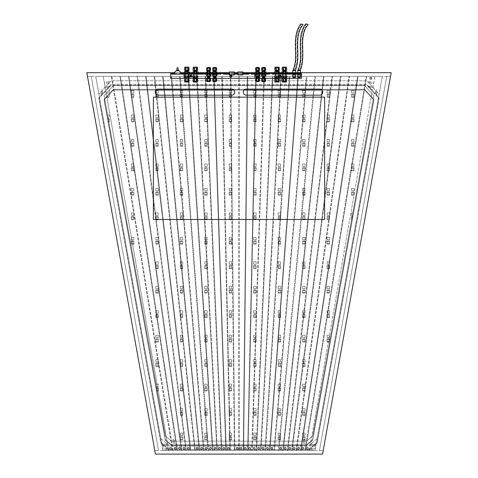 <?xml version="1.0" encoding="UTF-8"?>
<svg xmlns="http://www.w3.org/2000/svg" width="478" height="478" viewBox="0 0 478 478"><rect width="100%" height="100%" fill="white"/><g stroke="black" fill="none" stroke-linecap="round" stroke-linejoin="round"><path stroke-width="0.36" stroke-dasharray="2.39 1.79" d="M86.823 72.68L155.452 454.1L322.548 454.1L391.177 72.68L86.823 72.68L155.452 454.1L322.548 454.1L391.177 72.68L86.823 72.68L87.486 76.349L390.514 76.349L391.177 72.68L86.823 72.68L87.486 76.349L390.514 76.349L391.177 72.68L86.823 72.68L155.452 454.1L322.548 454.1L323.212 450.431L154.788 450.431L155.452 454.1L322.548 454.1L323.212 450.431L154.788 450.431L155.452 454.1L322.548 454.1L391.177 72.68L86.823 72.68M390.514 76.349L386.786 76.349L319.483 450.431L323.212 450.431L390.514 76.349L386.786 76.349L319.483 450.431L323.212 450.431L390.514 76.349M158.517 450.431L91.214 76.349L87.486 76.349L154.788 450.431L158.517 450.431L91.214 76.349L87.486 76.349L154.788 450.431L158.517 450.431M171.411 441.152L165.364 435.984L104.132 95.684L113.31 85.67L364.69 85.67L113.31 85.67L104.132 95.684L165.364 435.984L171.411 441.152L306.589 441.152L312.636 435.984L373.868 95.684L312.636 435.984L306.589 441.152L171.411 441.152L306.589 441.152L171.411 441.152L165.364 435.984L104.132 95.684L107.616 115.025L104.132 95.684L106.887 92.678L106.887 93.007L109.331 93.007L109.331 90.557L108.829 90.557L113.31 85.67L104.132 95.684L113.31 85.67L108.829 90.557L109.331 90.557L109.331 93.007L106.887 93.007L106.887 92.678L104.132 95.684L165.364 435.984L171.411 441.152L165.364 435.984L156.473 386.594L158.266 386.594L158.266 384.151L156.037 384.151L108.052 117.474L109.331 117.474L109.331 115.025L107.616 115.025L109.331 115.025L109.331 117.474L108.052 117.474L156.037 384.151L158.266 384.151L158.266 386.594L156.473 386.594L165.364 435.984L171.411 441.152L306.589 441.152L171.411 441.152M373.868 95.684L364.69 85.67L373.868 95.684L364.69 85.67L373.868 95.684L352.776 212.889L351.545 212.889L351.545 215.333L352.34 215.333L312.636 435.984L306.589 441.152L312.636 435.984L306.589 441.152L312.636 435.984L373.868 95.684L312.636 435.984L352.34 215.333L351.545 215.333L351.545 212.889L352.776 212.889L373.868 95.684L364.69 85.67L113.31 85.67L364.69 85.67L113.31 85.67L364.69 85.67L373.868 95.684M317.147 438.571L308.394 446.046L169.606 446.046L160.853 438.571L98.886 94.166L111.159 80.776L366.841 80.776L379.114 94.166L317.147 438.571L308.394 446.046L169.606 446.046L160.853 438.571L98.886 94.166L111.159 80.776L366.841 80.776L379.114 94.166L317.147 438.571M278.142 433.08L278.142 435.524L280.592 435.524L280.592 433.08L278.142 433.08L278.142 435.524L280.592 435.524L280.592 433.08L278.142 433.08M229.213 433.08L229.213 435.524L231.663 435.524L231.663 433.08L229.213 433.08L229.213 435.524L231.663 435.524L231.663 433.08L229.213 433.08M180.284 433.08L180.284 435.524L182.727 435.524L182.727 433.08L180.284 433.08L180.284 435.524L182.727 435.524L182.727 433.08L180.284 433.08M278.142 408.612L278.142 411.062L280.592 411.062L280.592 408.612L278.142 408.612L278.142 411.062L280.592 411.062L280.592 408.612L278.142 408.612M229.213 408.612L229.213 411.062L231.663 411.062L231.663 408.612L229.213 408.612L229.213 411.062L231.663 411.062L231.663 408.612L229.213 408.612M180.284 408.612L180.284 411.062L182.727 411.062L182.727 408.612L180.284 408.612L180.284 411.062L182.727 411.062L182.727 408.612L180.284 408.612M278.142 384.151L278.142 386.594L280.592 386.594L280.592 384.151L278.142 384.151L278.142 386.594L280.592 386.594L280.592 384.151L278.142 384.151M229.213 384.151L229.213 386.594L231.663 386.594L231.663 384.151L229.213 384.151L229.213 386.594L231.663 386.594L231.663 384.151L229.213 384.151M180.284 384.151L180.284 386.594L182.727 386.594L182.727 384.151L180.284 384.151L180.284 386.594L182.727 386.594L182.727 384.151L180.284 384.151M278.142 359.683L278.142 362.127L280.592 362.127L280.592 359.683L278.142 359.683L278.142 362.127L280.592 362.127L280.592 359.683L278.142 359.683M229.213 359.683L229.213 362.127L231.663 362.127L231.663 359.683L229.213 359.683L229.213 362.127L231.663 362.127L231.663 359.683L229.213 359.683M180.284 359.683L180.284 362.127L182.727 362.127L182.727 359.683L180.284 359.683L180.284 362.127L182.727 362.127L182.727 359.683L180.284 359.683M327.077 335.215L327.077 337.665L329.521 337.665L329.521 335.215L327.077 335.215L327.077 337.665L329.521 337.665L329.521 335.215L327.077 335.215M278.142 335.215L278.142 337.665L280.592 337.665L280.592 335.215L278.142 335.215L278.142 337.665L280.592 337.665L280.592 335.215L278.142 335.215M229.213 335.215L229.213 337.665L231.663 337.665L231.663 335.215L229.213 335.215L229.213 337.665L231.663 337.665L231.663 335.215L229.213 335.215M180.284 335.215L180.284 337.665L182.727 337.665L182.727 335.215L180.284 335.215L180.284 337.665L182.727 337.665L182.727 335.215L180.284 335.215M327.077 310.754L327.077 313.198L329.521 313.198L329.521 310.754L327.077 310.754L327.077 313.198L329.521 313.198L329.521 310.754L327.077 310.754M278.142 310.754L278.142 313.198L280.592 313.198L280.592 310.754L278.142 310.754L278.142 313.198L280.592 313.198L280.592 310.754L278.142 310.754M229.213 310.754L229.213 313.198L231.663 313.198L231.663 310.754L229.213 310.754L229.213 313.198L231.663 313.198L231.663 310.754L229.213 310.754M180.284 310.754L180.284 313.198L182.727 313.198L182.727 310.754L180.284 310.754L180.284 313.198L182.727 313.198L182.727 310.754L180.284 310.754M327.077 286.286L327.077 288.73L329.521 288.73L329.521 286.286L327.077 286.286L327.077 288.73L329.521 288.73L329.521 286.286L327.077 286.286M278.142 286.286L278.142 288.73L280.592 288.73L280.592 286.286L278.142 286.286L278.142 288.73L280.592 288.73L280.592 286.286L278.142 286.286M229.213 286.286L229.213 288.73L231.663 288.73L231.663 286.286L229.213 286.286L229.213 288.73L231.663 288.73L231.663 286.286L229.213 286.286M180.284 286.286L180.284 288.73L182.727 288.73L182.727 286.286L180.284 286.286L180.284 288.73L182.727 288.73L182.727 286.286L180.284 286.286M327.077 261.819L327.077 264.268L329.521 264.268L329.521 261.819L327.077 261.819L327.077 264.268L329.521 264.268L329.521 261.819L327.077 261.819M278.142 261.819L278.142 264.268L280.592 264.268L280.592 261.819L278.142 261.819L278.142 264.268L280.592 264.268L280.592 261.819L278.142 261.819M229.213 261.819L229.213 264.268L231.663 264.268L231.663 261.819L229.213 261.819L229.213 264.268L231.663 264.268L231.663 261.819L229.213 261.819M180.284 261.819L180.284 264.268L182.727 264.268L182.727 261.819L180.284 261.819L180.284 264.268L182.727 264.268L182.727 261.819L180.284 261.819M302.61 237.357L302.61 239.801L305.06 239.801L305.06 237.357L302.61 237.357L302.61 239.801L305.06 239.801L305.06 237.357L302.61 237.357M253.681 237.357L253.681 239.801L256.124 239.801L256.124 237.357L253.681 237.357L253.681 239.801L256.124 239.801L256.124 237.357L253.681 237.357M204.745 237.357L204.745 239.801L207.195 239.801L207.195 237.357L204.745 237.357L204.745 239.801L207.195 239.801L207.195 237.357L204.745 237.357M155.816 237.357L155.816 239.801L158.266 239.801L158.266 237.357L155.816 237.357L155.816 239.801L158.266 239.801L158.266 237.357L155.816 237.357M302.61 212.889L302.61 215.333L305.06 215.333L305.06 212.889L302.61 212.889L302.61 215.333L305.06 215.333L305.06 212.889L302.61 212.889M253.681 212.889L253.681 215.333L256.124 215.333L256.124 212.889L253.681 212.889L253.681 215.333L256.124 215.333L256.124 212.889L253.681 212.889M204.745 212.889L204.745 215.333L207.195 215.333L207.195 212.889L204.745 212.889L204.745 215.333L207.195 215.333L207.195 212.889L204.745 212.889M155.816 212.889L155.816 215.333L158.266 215.333L158.266 212.889L155.816 212.889L155.816 215.333L158.266 215.333L158.266 212.889L155.816 212.889M351.545 188.422L351.545 190.871L353.989 190.871L353.989 188.422L351.545 188.422L351.545 190.871L353.989 190.871L353.989 188.422L351.545 188.422M302.61 188.422L302.61 190.871L305.06 190.871L305.06 188.422L302.61 188.422L302.61 190.871L305.06 190.871L305.06 188.422L302.61 188.422M253.681 188.422L253.681 190.871L256.124 190.871L256.124 188.422L253.681 188.422L253.681 190.871L256.124 190.871L256.124 188.422L253.681 188.422M204.745 188.422L204.745 190.871L207.195 190.871L207.195 188.422L204.745 188.422L204.745 190.871L207.195 190.871L207.195 188.422L204.745 188.422M155.816 188.422L155.816 190.871L158.266 190.871L158.266 188.422L155.816 188.422L155.816 190.871L158.266 190.871L158.266 188.422L155.816 188.422M351.545 163.96L351.545 166.404L353.989 166.404L353.989 163.96L351.545 163.96L351.545 166.404L353.989 166.404L353.989 163.96L351.545 163.96M302.61 163.96L302.61 166.404L305.06 166.404L305.06 163.96L302.61 163.96L302.61 166.404L305.06 166.404L305.06 163.96L302.61 163.96M253.681 163.96L253.681 166.404L256.124 166.404L256.124 163.96L253.681 163.96L253.681 166.404L256.124 166.404L256.124 163.96L253.681 163.96M204.745 163.96L204.745 166.404L207.195 166.404L207.195 163.96L204.745 163.96L204.745 166.404L207.195 166.404L207.195 163.96L204.745 163.96M155.816 163.96L155.816 166.404L158.266 166.404L158.266 163.96L155.816 163.96L155.816 166.404L158.266 166.404L158.266 163.96L155.816 163.96M351.545 139.492L351.545 141.936L353.989 141.936L353.989 139.492L351.545 139.492L351.545 141.936L353.989 141.936L353.989 139.492L351.545 139.492M302.61 139.492L302.61 141.936L305.06 141.936L305.06 139.492L302.61 139.492L302.61 141.936L305.06 141.936L305.06 139.492L302.61 139.492M253.681 139.492L253.681 141.936L256.124 141.936L256.124 139.492L253.681 139.492L253.681 141.936L256.124 141.936L256.124 139.492L253.681 139.492M204.745 139.492L204.745 141.936L207.195 141.936L207.195 139.492L204.745 139.492L204.745 141.936L207.195 141.936L207.195 139.492L204.745 139.492M155.816 139.492L155.816 141.936L158.266 141.936L158.266 139.492L155.816 139.492L155.816 141.936L158.266 141.936L158.266 139.492L155.816 139.492M351.545 115.025L351.545 117.474L353.989 117.474L353.989 115.025L351.545 115.025L351.545 117.474L353.989 117.474L353.989 115.025L351.545 115.025M302.61 115.025L302.61 117.474L305.06 117.474L305.06 115.025L302.61 115.025L302.61 117.474L305.06 117.474L305.06 115.025L302.61 115.025M253.681 115.025L253.681 117.474L256.124 117.474L256.124 115.025L253.681 115.025L253.681 117.474L256.124 117.474L256.124 115.025L253.681 115.025M204.745 115.025L204.745 117.474L207.195 117.474L207.195 115.025L204.745 115.025L204.745 117.474L207.195 117.474L207.195 115.025L204.745 115.025M155.816 115.025L155.816 117.474L158.266 117.474L158.266 115.025L155.816 115.025L155.816 117.474L158.266 117.474L158.266 115.025L155.816 115.025M351.545 90.557L351.545 93.007L353.989 93.007L353.989 90.557L351.545 90.557L351.545 93.007L353.989 93.007L353.989 90.557L351.545 90.557M302.61 90.557L302.61 93.007L305.06 93.007L305.06 90.557L302.61 90.557L302.61 93.007L305.06 93.007L305.06 90.557L302.61 90.557M253.681 90.557L253.681 93.007L256.124 93.007L256.124 90.557L253.681 90.557L253.681 93.007L256.124 93.007L256.124 90.557L253.681 90.557M204.745 90.557L204.745 93.007L207.195 93.007L207.195 90.557L204.745 90.557L204.745 93.007L207.195 93.007L207.195 90.557L204.745 90.557M155.816 90.557L155.816 93.007L158.266 93.007L158.266 90.557L155.816 90.557L155.816 93.007L158.266 93.007L158.266 90.557L155.816 90.557M131.348 90.557L131.348 93.007L133.798 93.007L133.798 90.557L131.348 90.557L131.348 93.007L133.798 93.007L133.798 90.557L131.348 90.557M180.284 90.557L180.284 93.007L182.727 93.007L182.727 90.557L180.284 90.557L180.284 93.007L182.727 93.007L182.727 90.557L180.284 90.557M229.213 90.557L229.213 93.007L231.663 93.007L231.663 90.557L229.213 90.557L229.213 93.007L231.663 93.007L231.663 90.557L229.213 90.557M278.142 90.557L278.142 93.007L280.592 93.007L280.592 90.557L278.142 90.557L278.142 93.007L280.592 93.007L280.592 90.557L278.142 90.557M327.077 90.557L327.077 93.007L329.521 93.007L329.521 90.557L327.077 90.557L327.077 93.007L329.521 93.007L329.521 90.557L327.077 90.557M131.348 115.025L131.348 117.474L133.798 117.474L133.798 115.025L131.348 115.025L131.348 117.474L133.798 117.474L133.798 115.025L131.348 115.025M180.284 115.025L180.284 117.474L182.727 117.474L182.727 115.025L180.284 115.025L180.284 117.474L182.727 117.474L182.727 115.025L180.284 115.025M229.213 115.025L229.213 117.474L231.663 117.474L231.663 115.025L229.213 115.025L229.213 117.474L231.663 117.474L231.663 115.025L229.213 115.025M278.142 115.025L278.142 117.474L280.592 117.474L280.592 115.025L278.142 115.025L278.142 117.474L280.592 117.474L280.592 115.025L278.142 115.025M327.077 115.025L327.077 117.474L329.521 117.474L329.521 115.025L327.077 115.025L327.077 117.474L329.521 117.474L329.521 115.025L327.077 115.025M131.348 139.492L131.348 141.936L133.798 141.936L133.798 139.492L131.348 139.492L131.348 141.936L133.798 141.936L133.798 139.492L131.348 139.492M180.284 139.492L180.284 141.936L182.727 141.936L182.727 139.492L180.284 139.492L180.284 141.936L182.727 141.936L182.727 139.492L180.284 139.492M229.213 139.492L229.213 141.936L231.663 141.936L231.663 139.492L229.213 139.492L229.213 141.936L231.663 141.936L231.663 139.492L229.213 139.492M278.142 139.492L278.142 141.936L280.592 141.936L280.592 139.492L278.142 139.492L278.142 141.936L280.592 141.936L280.592 139.492L278.142 139.492M327.077 139.492L327.077 141.936L329.521 141.936L329.521 139.492L327.077 139.492L327.077 141.936L329.521 141.936L329.521 139.492L327.077 139.492M131.348 163.96L131.348 166.404L133.798 166.404L133.798 163.96L131.348 163.96L131.348 166.404L133.798 166.404L133.798 163.96L131.348 163.96M180.284 163.96L180.284 166.404L182.727 166.404L182.727 163.96L180.284 163.96L180.284 166.404L182.727 166.404L182.727 163.96L180.284 163.96M229.213 163.96L229.213 166.404L231.663 166.404L231.663 163.96L229.213 163.96L229.213 166.404L231.663 166.404L231.663 163.96L229.213 163.96M278.142 163.96L278.142 166.404L280.592 166.404L280.592 163.96L278.142 163.96L278.142 166.404L280.592 166.404L280.592 163.96L278.142 163.96M327.077 163.96L327.077 166.404L329.521 166.404L329.521 163.96L327.077 163.96L327.077 166.404L329.521 166.404L329.521 163.96L327.077 163.96M131.348 188.422L131.348 190.871L133.798 190.871L133.798 188.422L131.348 188.422L131.348 190.871L133.798 190.871L133.798 188.422L131.348 188.422M180.284 188.422L180.284 190.871L182.727 190.871L182.727 188.422L180.284 188.422L180.284 190.871L182.727 190.871L182.727 188.422L180.284 188.422M229.213 188.422L229.213 190.871L231.663 190.871L231.663 188.422L229.213 188.422L229.213 190.871L231.663 190.871L231.663 188.422L229.213 188.422M278.142 188.422L278.142 190.871L280.592 190.871L280.592 188.422L278.142 188.422L278.142 190.871L280.592 190.871L280.592 188.422L278.142 188.422M327.077 188.422L327.077 190.871L329.521 190.871L329.521 188.422L327.077 188.422L327.077 190.871L329.521 190.871L329.521 188.422L327.077 188.422M131.348 212.889L131.348 215.333L133.798 215.333L133.798 212.889L131.348 212.889L131.348 215.333L133.798 215.333L133.798 212.889L131.348 212.889M180.284 212.889L180.284 215.333L182.727 215.333L182.727 212.889L180.284 212.889L180.284 215.333L182.727 215.333L182.727 212.889L180.284 212.889M229.213 212.889L229.213 215.333L231.663 215.333L231.663 212.889L229.213 212.889L229.213 215.333L231.663 215.333L231.663 212.889L229.213 212.889M278.142 212.889L278.142 215.333L280.592 215.333L280.592 212.889L278.142 212.889L278.142 215.333L280.592 215.333L280.592 212.889L278.142 212.889M327.077 212.889L327.077 215.333L329.521 215.333L329.521 212.889L327.077 212.889L327.077 215.333L329.521 215.333L329.521 212.889L327.077 212.889M131.348 237.357L131.348 239.801L133.798 239.801L133.798 237.357L131.348 237.357L131.348 239.801L133.798 239.801L133.798 237.357L131.348 237.357M180.284 237.357L180.284 239.801L182.727 239.801L182.727 237.357L180.284 237.357L180.284 239.801L182.727 239.801L182.727 237.357L180.284 237.357M229.213 237.357L229.213 239.801L231.663 239.801L231.663 237.357L229.213 237.357L229.213 239.801L231.663 239.801L231.663 237.357L229.213 237.357M278.142 237.357L278.142 239.801L280.592 239.801L280.592 237.357L278.142 237.357L278.142 239.801L280.592 239.801L280.592 237.357L278.142 237.357M327.077 237.357L327.077 239.801L329.521 239.801L329.521 237.357L327.077 237.357L327.077 239.801L329.521 239.801L329.521 237.357L327.077 237.357M155.816 261.819L155.816 264.268L158.266 264.268L158.266 261.819L155.816 261.819L155.816 264.268L158.266 264.268L158.266 261.819L155.816 261.819M204.745 261.819L204.745 264.268L207.195 264.268L207.195 261.819L204.745 261.819L204.745 264.268L207.195 264.268L207.195 261.819L204.745 261.819M253.681 261.819L253.681 264.268L256.124 264.268L256.124 261.819L253.681 261.819L253.681 264.268L256.124 264.268L256.124 261.819L253.681 261.819M302.61 261.819L302.61 264.268L305.06 264.268L305.06 261.819L302.61 261.819L302.61 264.268L305.06 264.268L305.06 261.819L302.61 261.819M155.816 286.286L155.816 288.73L158.266 288.73L158.266 286.286L155.816 286.286L155.816 288.73L158.266 288.73L158.266 286.286L155.816 286.286M204.745 286.286L204.745 288.73L207.195 288.73L207.195 286.286L204.745 286.286L204.745 288.73L207.195 288.73L207.195 286.286L204.745 286.286M253.681 286.286L253.681 288.73L256.124 288.73L256.124 286.286L253.681 286.286L253.681 288.73L256.124 288.73L256.124 286.286L253.681 286.286M302.61 286.286L302.61 288.73L305.06 288.73L305.06 286.286L302.61 286.286L302.61 288.73L305.06 288.73L305.06 286.286L302.61 286.286M155.816 310.754L155.816 313.198L158.266 313.198L158.266 310.754L155.816 310.754L155.816 313.198L158.266 313.198L158.266 310.754L155.816 310.754M204.745 310.754L204.745 313.198L207.195 313.198L207.195 310.754L204.745 310.754L204.745 313.198L207.195 313.198L207.195 310.754L204.745 310.754M253.681 310.754L253.681 313.198L256.124 313.198L256.124 310.754L253.681 310.754L253.681 313.198L256.124 313.198L256.124 310.754L253.681 310.754M302.61 310.754L302.61 313.198L305.06 313.198L305.06 310.754L302.61 310.754L302.61 313.198L305.06 313.198L305.06 310.754L302.61 310.754M155.816 335.215L155.816 337.665L158.266 337.665L158.266 335.215L155.816 335.215L155.816 337.665L158.266 337.665L158.266 335.215L155.816 335.215M204.745 335.215L204.745 337.665L207.195 337.665L207.195 335.215L204.745 335.215L204.745 337.665L207.195 337.665L207.195 335.215L204.745 335.215M253.681 335.215L253.681 337.665L256.124 337.665L256.124 335.215L253.681 335.215L253.681 337.665L256.124 337.665L256.124 335.215L253.681 335.215M302.61 335.215L302.61 337.665L305.06 337.665L305.06 335.215L302.61 335.215L302.61 337.665L305.06 337.665L305.06 335.215L302.61 335.215M155.816 359.683L155.816 362.127L158.266 362.127L158.266 359.683L155.816 359.683L155.816 362.127L158.266 362.127L158.266 359.683L155.816 359.683M204.745 359.683L204.745 362.127L207.195 362.127L207.195 359.683L204.745 359.683L204.745 362.127L207.195 362.127L207.195 359.683L204.745 359.683M253.681 359.683L253.681 362.127L256.124 362.127L256.124 359.683L253.681 359.683L253.681 362.127L256.124 362.127L256.124 359.683L253.681 359.683M302.61 359.683L302.61 362.127L305.06 362.127L305.06 359.683L302.61 359.683L302.61 362.127L305.06 362.127L305.06 359.683L302.61 359.683M204.745 384.151L204.745 386.594L207.195 386.594L207.195 384.151L204.745 384.151L204.745 386.594L207.195 386.594L207.195 384.151L204.745 384.151M253.681 384.151L253.681 386.594L256.124 386.594L256.124 384.151L253.681 384.151L253.681 386.594L256.124 386.594L256.124 384.151L253.681 384.151M302.61 384.151L302.61 386.594L305.06 386.594L305.06 384.151L302.61 384.151L302.61 386.594L305.06 386.594L305.06 384.151L302.61 384.151M204.745 408.612L204.745 411.062L207.195 411.062L207.195 408.612L204.745 408.612L204.745 411.062L207.195 411.062L207.195 408.612L204.745 408.612M253.681 408.612L253.681 411.062L256.124 411.062L256.124 408.612L253.681 408.612L253.681 411.062L256.124 411.062L256.124 408.612L253.681 408.612M302.61 408.612L302.61 411.062L305.06 411.062L305.06 408.612L302.61 408.612L302.61 411.062L305.06 411.062L305.06 408.612L302.61 408.612M204.745 433.08L204.745 435.524L207.195 435.524L207.195 433.08L204.745 433.08L204.745 435.524L207.195 435.524L207.195 433.08L204.745 433.08M253.681 433.08L253.681 435.524L256.124 435.524L256.124 433.08L253.681 433.08L253.681 435.524L256.124 435.524L256.124 433.08L253.681 433.08M302.61 433.08L302.61 435.524L305.06 435.524L305.06 433.08L302.61 433.08L302.61 435.524L305.06 435.524L305.06 433.08L302.61 433.08M311.375 444.731L311.423 444.122L311.375 444.731M315.038 445.018L314.99 445.627L315.038 445.018M311.321 445.46L311.471 443.512L311.321 445.46L309.368 445.305L311.321 445.46M311.471 443.512L309.368 445.305L311.471 443.512M166.625 444.731L166.577 444.122L166.625 444.731M162.962 445.018L163.01 445.627L162.962 445.018M166.679 445.46L166.529 443.512L166.679 445.46L168.632 445.305L166.679 445.46M166.529 443.512L168.632 445.305L166.529 443.512M369.643 82.551L369.619 83.166L369.643 82.551M373.312 82.712L373.282 83.327L373.312 82.712M369.679 81.822L369.59 83.775L369.679 81.822L367.719 81.732L369.679 81.822M369.59 83.775L367.719 81.732L369.59 83.775M108.357 82.551L108.381 83.166L108.357 82.551M104.688 82.712L104.718 83.327L104.688 82.712M108.321 81.822L108.41 83.775L108.321 81.822L110.281 81.732L108.321 81.822M108.41 83.775L110.281 81.732L108.41 83.775M274.372 450.431L306.834 76.349L382.31 76.349L315.008 450.431L309.35 450.431L374.77 76.349L309.35 450.431L304.916 450.431L366.172 76.349L304.916 450.431L300.483 450.431L357.592 76.349L300.483 450.431L296.049 450.431L349.024 76.349L296.049 450.431L291.616 450.431L340.467 76.349L291.616 450.431L287.182 450.431L331.923 76.349L287.182 450.431L282.749 450.431L323.385 76.349L282.749 450.431L278.316 450.431L314.865 76.349L278.316 450.431L273.882 450.431L306.35 76.349L306.834 76.349L274.372 450.431M230.378 450.431L222.282 76.349L306.35 76.349L273.882 450.431L269.939 450.431L298.326 76.349L269.939 450.431L269.449 450.431L297.842 76.349L269.449 450.431L265.505 450.431L289.829 76.349L265.505 450.431L265.015 450.431L289.339 76.349L265.015 450.431L261.072 450.431L281.333 76.349L261.072 450.431L260.582 450.431L280.843 76.349L260.582 450.431L256.638 450.431L272.842 76.349L256.638 450.431L256.148 450.431L272.352 76.349L256.148 450.431L252.205 450.431L264.352 76.349L252.205 450.431L251.715 450.431L263.862 76.349L251.715 450.431L248.112 450.431L256.208 76.349L248.112 450.431L247.622 450.431L255.718 76.349L247.622 450.431L243.678 450.431L247.724 76.349L243.678 450.431L243.188 450.431L247.204 76.349L243.188 450.431L239.245 450.431L239.245 76.349L239.245 450.431L238.755 450.431L238.755 76.349L238.755 450.431L234.322 450.431L230.276 76.349L234.322 450.431L229.888 450.431L221.792 76.349L222.282 76.349L230.378 450.431M190.818 450.431L146.077 76.349L221.792 76.349L229.888 450.431L226.285 450.431L214.138 76.349L226.285 450.431L225.795 450.431L213.648 76.349L225.795 450.431L221.852 450.431L205.648 76.349L221.852 450.431L221.362 450.431L205.158 76.349L221.362 450.431L217.418 450.431L197.157 76.349L217.418 450.431L216.928 450.431L196.667 76.349L216.928 450.431L212.985 450.431L188.661 76.349L212.985 450.431L212.495 450.431L188.171 76.349L212.495 450.431L208.061 450.431L179.674 76.349L208.061 450.431L204.118 450.431L171.65 76.349L204.118 450.431L203.628 450.431L171.166 76.349L203.628 450.431L199.685 450.431L163.135 76.349L199.685 450.431L199.195 450.431L162.645 76.349L199.195 450.431L194.761 450.431L154.125 76.349L194.761 450.431L190.328 450.431L145.587 76.349L146.077 76.349L190.818 450.431M278.805 450.431L315.355 76.349L278.805 450.431M283.239 450.431L323.875 76.349L283.239 450.431M287.672 450.431L332.413 76.349L287.672 450.431M292.106 450.431L340.957 76.349L292.106 450.431M296.539 450.431L349.514 76.349L296.539 450.431M300.973 450.431L358.082 76.349L300.973 450.431M305.406 450.431L366.662 76.349L305.406 450.431M234.812 450.431L230.796 76.349L234.812 450.431M208.551 450.431L180.158 76.349L208.551 450.431M195.251 450.431L154.615 76.349L195.251 450.431M186.384 450.431L137.533 76.349L145.587 76.349L190.328 450.431L185.894 450.431L137.043 76.349L137.533 76.349L186.384 450.431M181.951 450.431L128.976 76.349L137.043 76.349L185.894 450.431L181.461 450.431L128.486 76.349L128.976 76.349L181.951 450.431M177.517 450.431L120.408 76.349L128.486 76.349L181.461 450.431L177.027 450.431L119.918 76.349L120.408 76.349L177.517 450.431M173.084 450.431L111.828 76.349L119.918 76.349L177.027 450.431L172.594 450.431L111.338 76.349L111.828 76.349L173.084 450.431M170.377 447.402L170.377 447.778A0.735 0.735 0 0 0 169.929 448.227L169.553 448.227L169.929 448.227A0.735 0.735 0 0 1 170.377 447.778L170.377 447.402A1.099 1.099 0 0 0 169.553 448.227A1.099 1.099 0 0 1 170.377 447.402M169.929 448.717A0.735 0.735 0 0 0 170.377 449.165A0.735 0.735 0 0 1 169.929 448.717L169.553 448.717L169.929 448.717M169.553 448.717A1.099 1.099 0 0 0 170.377 449.547L170.377 449.165L170.377 449.547A1.099 1.099 0 0 1 169.553 448.717M172.594 450.431L111.338 76.349L103.23 76.349L168.65 450.431L162.992 450.431L95.69 76.349L382.31 76.349L315.008 450.431L162.992 450.431L95.69 76.349L103.23 76.349L168.65 450.431L172.594 450.431M171.315 448.227A0.735 0.735 0 0 0 170.867 447.778A0.735 0.735 0 0 1 171.315 448.227L171.698 448.227L171.315 448.227M171.698 448.227A1.099 1.099 0 0 0 170.867 447.402L170.867 447.778L170.867 447.402A1.099 1.099 0 0 1 171.698 448.227M170.867 449.547L170.867 449.165A0.735 0.735 0 0 0 171.315 448.717L171.698 448.717L171.315 448.717A0.735 0.735 0 0 1 170.867 449.165L170.867 449.547A1.099 1.099 0 0 0 171.698 448.717A1.099 1.099 0 0 1 170.867 449.547M174.811 447.402L174.811 447.778A0.735 0.735 0 0 0 174.362 448.227L173.986 448.227L174.362 448.227A0.735 0.735 0 0 1 174.811 447.778L174.811 447.402A1.099 1.099 0 0 0 173.986 448.227A1.099 1.099 0 0 1 174.811 447.402M174.362 448.717A0.735 0.735 0 0 0 174.811 449.165A0.735 0.735 0 0 1 174.362 448.717L173.986 448.717L174.362 448.717M173.986 448.717A1.099 1.099 0 0 0 174.811 449.547L174.811 449.165L174.811 449.547A1.099 1.099 0 0 1 173.986 448.717M175.749 448.227A0.735 0.735 0 0 0 175.301 447.778A0.735 0.735 0 0 1 175.749 448.227L176.131 448.227L175.749 448.227M176.131 448.227A1.099 1.099 0 0 0 175.301 447.402L175.301 447.778L175.301 447.402A1.099 1.099 0 0 1 176.131 448.227M175.301 449.547L175.301 449.165A0.735 0.735 0 0 0 175.749 448.717L176.131 448.717L175.749 448.717A0.735 0.735 0 0 1 175.301 449.165L175.301 449.547A1.099 1.099 0 0 0 176.131 448.717A1.099 1.099 0 0 1 175.301 449.547M179.244 447.402L179.244 447.778A0.735 0.735 0 0 0 178.796 448.227L178.419 448.227L178.796 448.227A0.735 0.735 0 0 1 179.244 447.778L179.244 447.402A1.099 1.099 0 0 0 178.419 448.227A1.099 1.099 0 0 1 179.244 447.402M178.796 448.717A0.735 0.735 0 0 0 179.244 449.165A0.735 0.735 0 0 1 178.796 448.717L178.419 448.717L178.796 448.717M178.419 448.717A1.099 1.099 0 0 0 179.244 449.547L179.244 449.165L179.244 449.547A1.099 1.099 0 0 1 178.419 448.717M180.182 448.227A0.735 0.735 0 0 0 179.734 447.778A0.735 0.735 0 0 1 180.182 448.227L180.565 448.227L180.182 448.227M180.565 448.227A1.099 1.099 0 0 0 179.734 447.402L179.734 447.778L179.734 447.402A1.099 1.099 0 0 1 180.565 448.227M179.734 449.547L179.734 449.165A0.735 0.735 0 0 0 180.182 448.717L180.565 448.717L180.182 448.717A0.735 0.735 0 0 1 179.734 449.165L179.734 449.547A1.099 1.099 0 0 0 180.565 448.717A1.099 1.099 0 0 1 179.734 449.547M183.677 447.402L183.677 447.778A0.735 0.735 0 0 0 183.229 448.227L182.853 448.227L183.229 448.227A0.735 0.735 0 0 1 183.677 447.778L183.677 447.402A1.099 1.099 0 0 0 182.853 448.227A1.099 1.099 0 0 1 183.677 447.402M183.229 448.717A0.735 0.735 0 0 0 183.677 449.165A0.735 0.735 0 0 1 183.229 448.717L182.853 448.717L183.229 448.717M182.853 448.717A1.099 1.099 0 0 0 183.677 449.547L183.677 449.165L183.677 449.547A1.099 1.099 0 0 1 182.853 448.717M184.616 448.227A0.735 0.735 0 0 0 184.167 447.778A0.735 0.735 0 0 1 184.616 448.227L184.998 448.227L184.616 448.227M184.998 448.227A1.099 1.099 0 0 0 184.167 447.402L184.167 447.778L184.167 447.402A1.099 1.099 0 0 1 184.998 448.227M184.167 449.547L184.167 449.165A0.735 0.735 0 0 0 184.616 448.717L184.998 448.717L184.616 448.717A0.735 0.735 0 0 1 184.167 449.165L184.167 449.547A1.099 1.099 0 0 0 184.998 448.717A1.099 1.099 0 0 1 184.167 449.547M188.111 447.402L188.111 447.778A0.735 0.735 0 0 0 187.663 448.227L187.28 448.227L187.663 448.227A0.735 0.735 0 0 1 188.111 447.778L188.111 447.402A1.099 1.099 0 0 0 187.28 448.227A1.099 1.099 0 0 1 188.111 447.402M187.663 448.717A0.735 0.735 0 0 0 188.111 449.165A0.735 0.735 0 0 1 187.663 448.717L187.28 448.717L187.663 448.717M187.28 448.717A1.099 1.099 0 0 0 188.111 449.547L188.111 449.165L188.111 449.547A1.099 1.099 0 0 1 187.28 448.717M189.049 448.227A0.735 0.735 0 0 0 188.601 447.778A0.735 0.735 0 0 1 189.049 448.227L189.431 448.227L189.049 448.227M189.431 448.227A1.099 1.099 0 0 0 188.601 447.402L188.601 447.778L188.601 447.402A1.099 1.099 0 0 1 189.431 448.227M188.601 449.547L188.601 449.165A0.735 0.735 0 0 0 189.049 448.717L189.431 448.717L189.049 448.717A0.735 0.735 0 0 1 188.601 449.165L188.601 449.547A1.099 1.099 0 0 0 189.431 448.717A1.099 1.099 0 0 1 188.601 449.547M196.978 447.402L196.978 447.778A0.735 0.735 0 0 0 196.53 448.227L196.147 448.227L196.53 448.227A0.735 0.735 0 0 1 196.978 447.778L196.978 447.402A1.099 1.099 0 0 0 196.147 448.227A1.099 1.099 0 0 1 196.978 447.402M196.53 448.717A0.735 0.735 0 0 0 196.978 449.165A0.735 0.735 0 0 1 196.53 448.717L196.147 448.717L196.53 448.717M196.147 448.717A1.099 1.099 0 0 0 196.978 449.547L196.978 449.165L196.978 449.547A1.099 1.099 0 0 1 196.147 448.717M197.916 448.227A0.735 0.735 0 0 0 197.468 447.778A0.735 0.735 0 0 1 197.916 448.227L198.298 448.227L197.916 448.227M198.298 448.227A1.099 1.099 0 0 0 197.468 447.402L197.468 447.778L197.468 447.402A1.099 1.099 0 0 1 198.298 448.227M197.468 449.547L197.468 449.165A0.735 0.735 0 0 0 197.916 448.717L198.298 448.717L197.916 448.717A0.735 0.735 0 0 1 197.468 449.165L197.468 449.547A1.099 1.099 0 0 0 198.298 448.717A1.099 1.099 0 0 1 197.468 449.547M201.411 447.402L201.411 447.778A0.735 0.735 0 0 0 200.963 448.227L200.581 448.227L200.963 448.227A0.735 0.735 0 0 1 201.411 447.778L201.411 447.402A1.099 1.099 0 0 0 200.581 448.227A1.099 1.099 0 0 1 201.411 447.402M200.963 448.717A0.735 0.735 0 0 0 201.411 449.165A0.735 0.735 0 0 1 200.963 448.717L200.581 448.717L200.963 448.717M200.581 448.717A1.099 1.099 0 0 0 201.411 449.547L201.411 449.165L201.411 449.547A1.099 1.099 0 0 1 200.581 448.717M202.349 448.227A0.735 0.735 0 0 0 201.901 447.778A0.735 0.735 0 0 1 202.349 448.227L202.732 448.227L202.349 448.227M202.732 448.227A1.099 1.099 0 0 0 201.901 447.402L201.901 447.778L201.901 447.402A1.099 1.099 0 0 1 202.732 448.227M201.901 449.547L201.901 449.165A0.735 0.735 0 0 0 202.349 448.717L202.732 448.717L202.349 448.717A0.735 0.735 0 0 1 201.901 449.165L201.901 449.547A1.099 1.099 0 0 0 202.732 448.717A1.099 1.099 0 0 1 201.901 449.547M210.278 447.402L210.278 447.778A0.735 0.735 0 0 0 209.83 448.227L209.448 448.227L209.83 448.227A0.735 0.735 0 0 1 210.278 447.778L210.278 447.402A1.099 1.099 0 0 0 209.448 448.227A1.099 1.099 0 0 1 210.278 447.402M209.83 448.717A0.735 0.735 0 0 0 210.278 449.165A0.735 0.735 0 0 1 209.83 448.717L209.448 448.717L209.83 448.717M209.448 448.717A1.099 1.099 0 0 0 210.278 449.547L210.278 449.165L210.278 449.547A1.099 1.099 0 0 1 209.448 448.717M211.216 448.227A0.735 0.735 0 0 0 210.768 447.778A0.735 0.735 0 0 1 211.216 448.227L211.599 448.227L211.216 448.227M211.599 448.227A1.099 1.099 0 0 0 210.768 447.402L210.768 447.778L210.768 447.402A1.099 1.099 0 0 1 211.599 448.227M210.768 449.547L210.768 449.165A0.735 0.735 0 0 0 211.216 448.717L211.599 448.717L211.216 448.717A0.735 0.735 0 0 1 210.768 449.165L210.768 449.547A1.099 1.099 0 0 0 211.599 448.717A1.099 1.099 0 0 1 210.768 449.547M205.845 447.402L205.845 447.778A0.735 0.735 0 0 0 205.397 448.227L205.014 448.227L205.397 448.227A0.735 0.735 0 0 1 205.845 447.778L205.845 447.402A1.099 1.099 0 0 0 205.014 448.227A1.099 1.099 0 0 1 205.845 447.402M205.397 448.717A0.735 0.735 0 0 0 205.845 449.165A0.735 0.735 0 0 1 205.397 448.717L205.014 448.717L205.397 448.717M205.014 448.717A1.099 1.099 0 0 0 205.845 449.547L205.845 449.165L205.845 449.547A1.099 1.099 0 0 1 205.014 448.717M206.783 448.227A0.735 0.735 0 0 0 206.335 447.778A0.735 0.735 0 0 1 206.783 448.227L207.165 448.227L206.783 448.227M207.165 448.227A1.099 1.099 0 0 0 206.335 447.402L206.335 447.778L206.335 447.402A1.099 1.099 0 0 1 207.165 448.227M206.335 449.547L206.335 449.165A0.735 0.735 0 0 0 206.783 448.717L207.165 448.717L206.783 448.717A0.735 0.735 0 0 1 206.335 449.165L206.335 449.547A1.099 1.099 0 0 0 207.165 448.717A1.099 1.099 0 0 1 206.335 449.547M214.712 447.402L214.712 447.778A0.735 0.735 0 0 0 214.264 448.227L213.881 448.227L214.264 448.227A0.735 0.735 0 0 1 214.712 447.778L214.712 447.402A1.099 1.099 0 0 0 213.881 448.227A1.099 1.099 0 0 1 214.712 447.402M214.264 448.717A0.735 0.735 0 0 0 214.712 449.165A0.735 0.735 0 0 1 214.264 448.717L213.881 448.717L214.264 448.717M213.881 448.717A1.099 1.099 0 0 0 214.712 449.547L214.712 449.165L214.712 449.547A1.099 1.099 0 0 1 213.881 448.717M215.65 448.227A0.735 0.735 0 0 0 215.202 447.778A0.735 0.735 0 0 1 215.65 448.227L216.026 448.227L215.65 448.227M216.026 448.227A1.099 1.099 0 0 0 215.202 447.402L215.202 447.778L215.202 447.402A1.099 1.099 0 0 1 216.026 448.227M215.202 449.547L215.202 449.165A0.735 0.735 0 0 0 215.65 448.717L216.026 448.717L215.65 448.717A0.735 0.735 0 0 1 215.202 449.165L215.202 449.547A1.099 1.099 0 0 0 216.026 448.717A1.099 1.099 0 0 1 215.202 449.547M219.145 447.402L219.145 447.778A0.735 0.735 0 0 0 218.697 448.227L218.315 448.227L218.697 448.227A0.735 0.735 0 0 1 219.145 447.778L219.145 447.402A1.099 1.099 0 0 0 218.315 448.227A1.099 1.099 0 0 1 219.145 447.402M218.697 448.717A0.735 0.735 0 0 0 219.145 449.165A0.735 0.735 0 0 1 218.697 448.717L218.315 448.717L218.697 448.717M218.315 448.717A1.099 1.099 0 0 0 219.145 449.547L219.145 449.165L219.145 449.547A1.099 1.099 0 0 1 218.315 448.717M220.083 448.227A0.735 0.735 0 0 0 219.635 447.778A0.735 0.735 0 0 1 220.083 448.227L220.46 448.227L220.083 448.227M220.46 448.227A1.099 1.099 0 0 0 219.635 447.402L219.635 447.778L219.635 447.402A1.099 1.099 0 0 1 220.46 448.227M219.635 449.547L219.635 449.165A0.735 0.735 0 0 0 220.083 448.717L220.46 448.717L220.083 448.717A0.735 0.735 0 0 1 219.635 449.165L219.635 449.547A1.099 1.099 0 0 0 220.46 448.717A1.099 1.099 0 0 1 219.635 449.547M223.579 447.402L223.579 447.778A0.735 0.735 0 0 0 223.13 448.227L222.748 448.227L223.13 448.227A0.735 0.735 0 0 1 223.579 447.778L223.579 447.402A1.099 1.099 0 0 0 222.748 448.227A1.099 1.099 0 0 1 223.579 447.402M223.13 448.717A0.735 0.735 0 0 0 223.579 449.165A0.735 0.735 0 0 1 223.13 448.717L222.748 448.717L223.13 448.717M222.748 448.717A1.099 1.099 0 0 0 223.579 449.547L223.579 449.165L223.579 449.547A1.099 1.099 0 0 1 222.748 448.717M224.517 448.227A0.735 0.735 0 0 0 224.068 447.778A0.735 0.735 0 0 1 224.517 448.227L224.893 448.227L224.517 448.227M224.893 448.227A1.099 1.099 0 0 0 224.068 447.402L224.068 447.778L224.068 447.402A1.099 1.099 0 0 1 224.893 448.227M224.068 449.547L224.068 449.165A0.735 0.735 0 0 0 224.517 448.717L224.893 448.717L224.517 448.717A0.735 0.735 0 0 1 224.068 449.165L224.068 449.547A1.099 1.099 0 0 0 224.893 448.717A1.099 1.099 0 0 1 224.068 449.547M228.012 447.402L228.012 447.778A0.735 0.735 0 0 0 227.564 448.227L227.181 448.227L227.564 448.227A0.735 0.735 0 0 1 228.012 447.778L228.012 447.402A1.099 1.099 0 0 0 227.181 448.227A1.099 1.099 0 0 1 228.012 447.402M227.564 448.717A0.735 0.735 0 0 0 228.012 449.165A0.735 0.735 0 0 1 227.564 448.717L227.181 448.717L227.564 448.717M227.181 448.717A1.099 1.099 0 0 0 228.012 449.547L228.012 449.165L228.012 449.547A1.099 1.099 0 0 1 227.181 448.717M228.95 448.227A0.735 0.735 0 0 0 228.502 447.778A0.735 0.735 0 0 1 228.95 448.227L229.326 448.227L228.95 448.227M229.326 448.227A1.099 1.099 0 0 0 228.502 447.402L228.502 447.778L228.502 447.402A1.099 1.099 0 0 1 229.326 448.227M228.502 449.547L228.502 449.165A0.735 0.735 0 0 0 228.95 448.717L229.326 448.717L228.95 448.717A0.735 0.735 0 0 1 228.502 449.165L228.502 449.547A1.099 1.099 0 0 0 229.326 448.717A1.099 1.099 0 0 1 228.502 449.547M236.879 447.402L236.879 447.778A0.735 0.735 0 0 0 236.431 448.227L236.048 448.227L236.431 448.227A0.735 0.735 0 0 1 236.879 447.778L236.879 447.402A1.099 1.099 0 0 0 236.048 448.227A1.099 1.099 0 0 1 236.879 447.402M236.431 448.717A0.735 0.735 0 0 0 236.879 449.165A0.735 0.735 0 0 1 236.431 448.717L236.048 448.717L236.431 448.717M236.048 448.717A1.099 1.099 0 0 0 236.879 449.547L236.879 449.165L236.879 449.547A1.099 1.099 0 0 1 236.048 448.717M237.811 448.227A0.735 0.735 0 0 0 237.369 447.778A0.735 0.735 0 0 1 237.811 448.227L238.193 448.227L237.811 448.227M238.193 448.227A1.099 1.099 0 0 0 237.369 447.402L237.369 447.778L237.369 447.402A1.099 1.099 0 0 1 238.193 448.227M237.369 449.547L237.369 449.165A0.735 0.735 0 0 0 237.811 448.717L238.193 448.717L237.811 448.717A0.735 0.735 0 0 1 237.369 449.165L237.369 449.547A1.099 1.099 0 0 0 238.193 448.717A1.099 1.099 0 0 1 237.369 449.547M240.631 449.547L240.631 449.165A0.735 0.735 0 0 1 240.189 448.717A0.735 0.735 0 0 0 240.631 449.165L240.631 449.547A1.099 1.099 0 0 1 239.807 448.717L240.189 448.717L239.807 448.717A1.099 1.099 0 0 0 240.631 449.547M241.952 448.717A1.099 1.099 0 0 1 241.121 449.547L241.121 449.165A0.735 0.735 0 0 0 241.569 448.717A0.735 0.735 0 0 1 241.121 449.165L241.121 449.547A1.099 1.099 0 0 0 241.952 448.717L241.569 448.717L241.952 448.717M241.121 447.402L241.121 447.778A0.735 0.735 0 0 1 241.569 448.227A0.735 0.735 0 0 0 241.121 447.778L241.121 447.402A1.099 1.099 0 0 1 241.952 448.227L241.569 448.227L241.952 448.227A1.099 1.099 0 0 0 241.121 447.402M239.807 448.227A1.099 1.099 0 0 1 240.631 447.402L240.631 447.778A0.735 0.735 0 0 0 240.189 448.227A0.735 0.735 0 0 1 240.631 447.778L240.631 447.402A1.099 1.099 0 0 0 239.807 448.227L240.189 448.227L239.807 448.227M245.065 449.547L245.065 449.165A0.735 0.735 0 0 1 244.622 448.717A0.735 0.735 0 0 0 245.065 449.165L245.065 449.547A1.099 1.099 0 0 1 244.24 448.717L244.622 448.717L244.24 448.717A1.099 1.099 0 0 0 245.065 449.547M246.385 448.717A1.099 1.099 0 0 1 245.555 449.547L245.555 449.165A0.735 0.735 0 0 0 246.003 448.717A0.735 0.735 0 0 1 245.555 449.165L245.555 449.547A1.099 1.099 0 0 0 246.385 448.717L246.003 448.717L246.385 448.717M245.555 447.402L245.555 447.778A0.735 0.735 0 0 1 246.003 448.227A0.735 0.735 0 0 0 245.555 447.778L245.555 447.402A1.099 1.099 0 0 1 246.385 448.227L246.003 448.227L246.385 448.227A1.099 1.099 0 0 0 245.555 447.402M244.24 448.227A1.099 1.099 0 0 1 245.065 447.402L245.065 447.778A0.735 0.735 0 0 0 244.622 448.227A0.735 0.735 0 0 1 245.065 447.778L245.065 447.402A1.099 1.099 0 0 0 244.24 448.227L244.622 448.227L244.24 448.227M249.498 449.547L249.498 449.165A0.735 0.735 0 0 1 249.05 448.717A0.735 0.735 0 0 0 249.498 449.165L249.498 449.547A1.099 1.099 0 0 1 248.674 448.717L249.05 448.717L248.674 448.717A1.099 1.099 0 0 0 249.498 449.547M250.819 448.717A1.099 1.099 0 0 1 249.988 449.547L249.988 449.165A0.735 0.735 0 0 0 250.436 448.717A0.735 0.735 0 0 1 249.988 449.165L249.988 449.547A1.099 1.099 0 0 0 250.819 448.717L250.436 448.717L250.819 448.717M249.988 447.402L249.988 447.778A0.735 0.735 0 0 1 250.436 448.227A0.735 0.735 0 0 0 249.988 447.778L249.988 447.402A1.099 1.099 0 0 1 250.819 448.227L250.436 448.227L250.819 448.227A1.099 1.099 0 0 0 249.988 447.402M248.674 448.227A1.099 1.099 0 0 1 249.498 447.402L249.498 447.778A0.735 0.735 0 0 0 249.05 448.227A0.735 0.735 0 0 1 249.498 447.778L249.498 447.402A1.099 1.099 0 0 0 248.674 448.227L249.05 448.227L248.674 448.227M253.932 449.547L253.932 449.165A0.735 0.735 0 0 1 253.483 448.717A0.735 0.735 0 0 0 253.932 449.165L253.932 449.547A1.099 1.099 0 0 1 253.107 448.717L253.483 448.717L253.107 448.717A1.099 1.099 0 0 0 253.932 449.547M255.252 448.717A1.099 1.099 0 0 1 254.421 449.547L254.421 449.165A0.735 0.735 0 0 0 254.87 448.717A0.735 0.735 0 0 1 254.421 449.165L254.421 449.547A1.099 1.099 0 0 0 255.252 448.717L254.87 448.717L255.252 448.717M254.421 447.402L254.421 447.778A0.735 0.735 0 0 1 254.87 448.227A0.735 0.735 0 0 0 254.421 447.778L254.421 447.402A1.099 1.099 0 0 1 255.252 448.227L254.87 448.227L255.252 448.227A1.099 1.099 0 0 0 254.421 447.402M253.107 448.227A1.099 1.099 0 0 1 253.932 447.402L253.932 447.778A0.735 0.735 0 0 0 253.483 448.227A0.735 0.735 0 0 1 253.932 447.778L253.932 447.402A1.099 1.099 0 0 0 253.107 448.227L253.483 448.227L253.107 448.227M258.365 449.547L258.365 449.165A0.735 0.735 0 0 1 257.917 448.717A0.735 0.735 0 0 0 258.365 449.165L258.365 449.547A1.099 1.099 0 0 1 257.54 448.717L257.917 448.717L257.54 448.717A1.099 1.099 0 0 0 258.365 449.547M259.685 448.717A1.099 1.099 0 0 1 258.855 449.547L258.855 449.165A0.735 0.735 0 0 0 259.303 448.717A0.735 0.735 0 0 1 258.855 449.165L258.855 449.547A1.099 1.099 0 0 0 259.685 448.717L259.303 448.717L259.685 448.717M258.855 447.402L258.855 447.778A0.735 0.735 0 0 1 259.303 448.227A0.735 0.735 0 0 0 258.855 447.778L258.855 447.402A1.099 1.099 0 0 1 259.685 448.227L259.303 448.227L259.685 448.227A1.099 1.099 0 0 0 258.855 447.402M257.54 448.227A1.099 1.099 0 0 1 258.365 447.402L258.365 447.778A0.735 0.735 0 0 0 257.917 448.227A0.735 0.735 0 0 1 258.365 447.778L258.365 447.402A1.099 1.099 0 0 0 257.54 448.227L257.917 448.227L257.54 448.227M262.798 449.547L262.798 449.165A0.735 0.735 0 0 1 262.35 448.717A0.735 0.735 0 0 0 262.798 449.165L262.798 449.547A1.099 1.099 0 0 1 261.974 448.717L262.35 448.717L261.974 448.717A1.099 1.099 0 0 0 262.798 449.547M264.119 448.717A1.099 1.099 0 0 1 263.288 449.547L263.288 449.165A0.735 0.735 0 0 0 263.736 448.717A0.735 0.735 0 0 1 263.288 449.165L263.288 449.547A1.099 1.099 0 0 0 264.119 448.717L263.736 448.717L264.119 448.717M263.288 447.402L263.288 447.778A0.735 0.735 0 0 1 263.736 448.227A0.735 0.735 0 0 0 263.288 447.778L263.288 447.402A1.099 1.099 0 0 1 264.119 448.227L263.736 448.227L264.119 448.227A1.099 1.099 0 0 0 263.288 447.402M261.974 448.227A1.099 1.099 0 0 1 262.798 447.402L262.798 447.778A0.735 0.735 0 0 0 262.35 448.227A0.735 0.735 0 0 1 262.798 447.778L262.798 447.402A1.099 1.099 0 0 0 261.974 448.227L262.35 448.227L261.974 448.227M267.232 449.547L267.232 449.165A0.735 0.735 0 0 1 266.784 448.717A0.735 0.735 0 0 0 267.232 449.165L267.232 449.547A1.099 1.099 0 0 1 266.401 448.717L266.784 448.717L266.401 448.717A1.099 1.099 0 0 0 267.232 449.547M268.552 448.717A1.099 1.099 0 0 1 267.722 449.547L267.722 449.165A0.735 0.735 0 0 0 268.17 448.717A0.735 0.735 0 0 1 267.722 449.165L267.722 449.547A1.099 1.099 0 0 0 268.552 448.717L268.17 448.717L268.552 448.717M267.722 447.402L267.722 447.778A0.735 0.735 0 0 1 268.17 448.227A0.735 0.735 0 0 0 267.722 447.778L267.722 447.402A1.099 1.099 0 0 1 268.552 448.227L268.17 448.227L268.552 448.227A1.099 1.099 0 0 0 267.722 447.402M266.401 448.227A1.099 1.099 0 0 1 267.232 447.402L267.232 447.778A0.735 0.735 0 0 0 266.784 448.227A0.735 0.735 0 0 1 267.232 447.778L267.232 447.402A1.099 1.099 0 0 0 266.401 448.227L266.784 448.227L266.401 448.227M271.665 449.547L271.665 449.165A0.735 0.735 0 0 1 271.217 448.717A0.735 0.735 0 0 0 271.665 449.165L271.665 449.547A1.099 1.099 0 0 1 270.835 448.717L271.217 448.717L270.835 448.717A1.099 1.099 0 0 0 271.665 449.547M272.986 448.717A1.099 1.099 0 0 1 272.155 449.547L272.155 449.165A0.735 0.735 0 0 0 272.603 448.717A0.735 0.735 0 0 1 272.155 449.165L272.155 449.547A1.099 1.099 0 0 0 272.986 448.717L272.603 448.717L272.986 448.717M272.155 447.402L272.155 447.778A0.735 0.735 0 0 1 272.603 448.227A0.735 0.735 0 0 0 272.155 447.778L272.155 447.402A1.099 1.099 0 0 1 272.986 448.227L272.603 448.227L272.986 448.227A1.099 1.099 0 0 0 272.155 447.402M270.835 448.227A1.099 1.099 0 0 1 271.665 447.402L271.665 447.778A0.735 0.735 0 0 0 271.217 448.227A0.735 0.735 0 0 1 271.665 447.778L271.665 447.402A1.099 1.099 0 0 0 270.835 448.227L271.217 448.227L270.835 448.227M307.133 449.547L307.133 449.165A0.735 0.735 0 0 1 306.685 448.717A0.735 0.735 0 0 0 307.133 449.165L307.133 449.547A1.099 1.099 0 0 1 306.302 448.717L306.685 448.717L306.302 448.717A1.099 1.099 0 0 0 307.133 449.547M308.447 448.717A1.099 1.099 0 0 1 307.623 449.547L307.623 449.165A0.735 0.735 0 0 0 308.071 448.717A0.735 0.735 0 0 1 307.623 449.165L307.623 449.547A1.099 1.099 0 0 0 308.447 448.717L308.071 448.717L308.447 448.717M371.902 78.553L371.52 78.553A0.735 0.735 0 0 1 371.071 79.001A0.735 0.735 0 0 0 371.52 78.553L371.902 78.553A1.099 1.099 0 0 1 371.071 79.378L371.071 79.001L371.071 79.378A1.099 1.099 0 0 0 371.902 78.553M371.071 77.233L371.071 77.615A0.735 0.735 0 0 1 371.52 78.063A0.735 0.735 0 0 0 371.071 77.615L371.071 77.233A1.099 1.099 0 0 1 371.902 78.063L371.52 78.063L371.902 78.063A1.099 1.099 0 0 0 371.071 77.233M369.751 78.063A1.099 1.099 0 0 1 370.581 77.233L370.581 77.615A0.735 0.735 0 0 0 370.133 78.063A0.735 0.735 0 0 1 370.581 77.615L370.581 77.233A1.099 1.099 0 0 0 369.751 78.063L370.133 78.063L369.751 78.063M370.581 79.378L370.581 79.001A0.735 0.735 0 0 1 370.133 78.553A0.735 0.735 0 0 0 370.581 79.001L370.581 79.378A1.099 1.099 0 0 1 369.751 78.553L370.133 78.553L369.751 78.553A1.099 1.099 0 0 0 370.581 79.378M307.623 447.402L307.623 447.778A0.735 0.735 0 0 1 308.071 448.227A0.735 0.735 0 0 0 307.623 447.778L307.623 447.402A1.099 1.099 0 0 1 308.447 448.227L308.071 448.227L308.447 448.227A1.099 1.099 0 0 0 307.623 447.402M306.302 448.227A1.099 1.099 0 0 1 307.133 447.402L307.133 447.778A0.735 0.735 0 0 0 306.685 448.227A0.735 0.735 0 0 1 307.133 447.778L307.133 447.402A1.099 1.099 0 0 0 306.302 448.227L306.685 448.227L306.302 448.227M302.699 449.547L302.699 449.165A0.735 0.735 0 0 1 302.251 448.717A0.735 0.735 0 0 0 302.699 449.165L302.699 449.547A1.099 1.099 0 0 1 301.869 448.717L302.251 448.717L301.869 448.717A1.099 1.099 0 0 0 302.699 449.547M304.014 448.717A1.099 1.099 0 0 1 303.189 449.547L303.189 449.165A0.735 0.735 0 0 0 303.638 448.717A0.735 0.735 0 0 1 303.189 449.165L303.189 449.547A1.099 1.099 0 0 0 304.014 448.717L303.638 448.717L304.014 448.717M303.189 447.402L303.189 447.778A0.735 0.735 0 0 1 303.638 448.227A0.735 0.735 0 0 0 303.189 447.778L303.189 447.402A1.099 1.099 0 0 1 304.014 448.227L303.638 448.227L304.014 448.227A1.099 1.099 0 0 0 303.189 447.402M301.869 448.227A1.099 1.099 0 0 1 302.699 447.402L302.699 447.778A0.735 0.735 0 0 0 302.251 448.227A0.735 0.735 0 0 1 302.699 447.778L302.699 447.402A1.099 1.099 0 0 0 301.869 448.227L302.251 448.227L301.869 448.227M298.266 449.547L298.266 449.165A0.735 0.735 0 0 1 297.818 448.717A0.735 0.735 0 0 0 298.266 449.165L298.266 449.547A1.099 1.099 0 0 1 297.436 448.717L297.818 448.717L297.436 448.717A1.099 1.099 0 0 0 298.266 449.547M299.581 448.717A1.099 1.099 0 0 1 298.756 449.547L298.756 449.165A0.735 0.735 0 0 0 299.204 448.717A0.735 0.735 0 0 1 298.756 449.165L298.756 449.547A1.099 1.099 0 0 0 299.581 448.717L299.204 448.717L299.581 448.717M298.756 447.402L298.756 447.778A0.735 0.735 0 0 1 299.204 448.227A0.735 0.735 0 0 0 298.756 447.778L298.756 447.402A1.099 1.099 0 0 1 299.581 448.227L299.204 448.227L299.581 448.227A1.099 1.099 0 0 0 298.756 447.402M297.436 448.227A1.099 1.099 0 0 1 298.266 447.402L298.266 447.778A0.735 0.735 0 0 0 297.818 448.227A0.735 0.735 0 0 1 298.266 447.778L298.266 447.402A1.099 1.099 0 0 0 297.436 448.227L297.818 448.227L297.436 448.227M293.833 449.547L293.833 449.165A0.735 0.735 0 0 1 293.384 448.717A0.735 0.735 0 0 0 293.833 449.165L293.833 449.547A1.099 1.099 0 0 1 293.002 448.717L293.384 448.717L293.002 448.717A1.099 1.099 0 0 0 293.833 449.547M295.147 448.717A1.099 1.099 0 0 1 294.323 449.547L294.323 449.165A0.735 0.735 0 0 0 294.771 448.717A0.735 0.735 0 0 1 294.323 449.165L294.323 449.547A1.099 1.099 0 0 0 295.147 448.717L294.771 448.717L295.147 448.717M294.323 447.402L294.323 447.778A0.735 0.735 0 0 1 294.771 448.227A0.735 0.735 0 0 0 294.323 447.778L294.323 447.402A1.099 1.099 0 0 1 295.147 448.227L294.771 448.227L295.147 448.227A1.099 1.099 0 0 0 294.323 447.402M293.002 448.227A1.099 1.099 0 0 1 293.833 447.402L293.833 447.778A0.735 0.735 0 0 0 293.384 448.227A0.735 0.735 0 0 1 293.833 447.778L293.833 447.402A1.099 1.099 0 0 0 293.002 448.227L293.384 448.227L293.002 448.227M289.399 449.547L289.399 449.165A0.735 0.735 0 0 1 288.951 448.717A0.735 0.735 0 0 0 289.399 449.165L289.399 449.547A1.099 1.099 0 0 1 288.569 448.717L288.951 448.717L288.569 448.717A1.099 1.099 0 0 0 289.399 449.547M290.72 448.717A1.099 1.099 0 0 1 289.889 449.547L289.889 449.165A0.735 0.735 0 0 0 290.337 448.717A0.735 0.735 0 0 1 289.889 449.165L289.889 449.547A1.099 1.099 0 0 0 290.72 448.717L290.337 448.717L290.72 448.717M289.889 447.402L289.889 447.778A0.735 0.735 0 0 1 290.337 448.227A0.735 0.735 0 0 0 289.889 447.778L289.889 447.402A1.099 1.099 0 0 1 290.72 448.227L290.337 448.227L290.72 448.227A1.099 1.099 0 0 0 289.889 447.402M288.569 448.227A1.099 1.099 0 0 1 289.399 447.402L289.399 447.778A0.735 0.735 0 0 0 288.951 448.227A0.735 0.735 0 0 1 289.399 447.778L289.399 447.402A1.099 1.099 0 0 0 288.569 448.227L288.951 448.227L288.569 448.227M284.966 449.547L284.966 449.165A0.735 0.735 0 0 1 284.518 448.717A0.735 0.735 0 0 0 284.966 449.165L284.966 449.547A1.099 1.099 0 0 1 284.135 448.717L284.518 448.717L284.135 448.717A1.099 1.099 0 0 0 284.966 449.547M286.286 448.717A1.099 1.099 0 0 1 285.456 449.547L285.456 449.165A0.735 0.735 0 0 0 285.904 448.717A0.735 0.735 0 0 1 285.456 449.165L285.456 449.547A1.099 1.099 0 0 0 286.286 448.717L285.904 448.717L286.286 448.717M285.456 447.402L285.456 447.778A0.735 0.735 0 0 1 285.904 448.227A0.735 0.735 0 0 0 285.456 447.778L285.456 447.402A1.099 1.099 0 0 1 286.286 448.227L285.904 448.227L286.286 448.227A1.099 1.099 0 0 0 285.456 447.402M284.135 448.227A1.099 1.099 0 0 1 284.966 447.402L284.966 447.778A0.735 0.735 0 0 0 284.518 448.227A0.735 0.735 0 0 1 284.966 447.778L284.966 447.402A1.099 1.099 0 0 0 284.135 448.227L284.518 448.227L284.135 448.227M280.532 449.547L280.532 449.165A0.735 0.735 0 0 1 280.084 448.717A0.735 0.735 0 0 0 280.532 449.165L280.532 449.547A1.099 1.099 0 0 1 279.702 448.717L280.084 448.717L279.702 448.717A1.099 1.099 0 0 0 280.532 449.547M281.853 448.717A1.099 1.099 0 0 1 281.022 449.547L281.022 449.165A0.735 0.735 0 0 0 281.47 448.717A0.735 0.735 0 0 1 281.022 449.165L281.022 449.547A1.099 1.099 0 0 0 281.853 448.717L281.47 448.717L281.853 448.717M281.022 447.402L281.022 447.778A0.735 0.735 0 0 1 281.47 448.227A0.735 0.735 0 0 0 281.022 447.778L281.022 447.402A1.099 1.099 0 0 1 281.853 448.227L281.47 448.227L281.853 448.227A1.099 1.099 0 0 0 281.022 447.402M279.702 448.227A1.099 1.099 0 0 1 280.532 447.402L280.532 447.778A0.735 0.735 0 0 0 280.084 448.227A0.735 0.735 0 0 1 280.532 447.778L280.532 447.402A1.099 1.099 0 0 0 279.702 448.227L280.084 448.227L279.702 448.227M173.771 441.242L174.38 441.194L173.771 441.242M174.058 444.899L174.667 444.851L174.058 444.899M173.036 441.296L174.99 441.146L173.036 441.296L172.887 439.348L173.036 441.296M174.99 441.146L172.887 439.348L174.99 441.146M304.229 441.242L303.62 441.194L304.229 441.242M303.942 444.899L303.333 444.851L303.942 444.899M304.964 441.296L303.01 441.146L304.964 441.296L305.113 439.348L304.964 441.296M303.01 441.146L305.113 439.348L303.01 441.146M156.043 90.049L113.31 90.049L104.132 100.069L165.364 440.369L171.411 445.538L306.589 445.538L171.411 445.538L165.364 440.369L104.132 100.069L113.31 90.049L321.957 90.049M306.589 445.538L312.636 440.369L373.868 100.069L312.636 440.369L306.589 445.538L171.411 445.538L306.589 445.538L171.411 445.538L165.364 440.369L104.132 100.069L107.616 119.41L104.132 100.069L106.887 97.064L106.887 97.392L109.331 97.392L109.331 94.943L108.829 94.943L113.31 90.049L104.132 100.069L113.31 90.049L108.829 94.943L109.331 94.943L109.331 97.392L106.887 97.392L106.887 97.064L104.132 100.069L165.364 440.369L171.411 445.538L165.364 440.369L156.473 390.98L158.266 390.98L158.266 388.53L156.037 388.53L108.052 121.854L109.331 121.854L109.331 119.41L107.616 119.41L109.331 119.41L109.331 121.854L108.052 121.854L156.037 388.53L158.266 388.53L158.266 390.98L156.473 390.98L165.364 440.369L171.411 445.538L306.589 445.538L312.636 440.369L306.589 445.538L312.636 440.369L373.868 100.069L364.69 90.049L373.868 100.069L364.69 90.049L373.868 100.069L352.776 217.275L351.545 217.275L351.545 219.719L352.34 219.719L312.636 440.369L373.868 100.069L364.69 90.049L113.31 90.049L364.69 90.049L113.31 90.049L364.69 90.049L373.868 100.069L352.776 217.275L351.545 217.275L351.545 219.719L352.34 219.719L312.636 440.369L306.589 445.538M244.115 90.049L233.885 90.049M317.147 442.957L308.394 450.431L169.606 450.431L160.853 442.957L98.886 98.546L111.159 85.156L366.841 85.156L379.114 98.546L317.147 442.957L308.394 450.431L169.606 450.431L160.853 442.957L98.886 98.546L111.159 85.156L366.841 85.156L379.114 98.546L317.147 442.957M278.142 437.466L278.142 439.909L280.592 439.909L280.592 437.466L278.142 437.466L278.142 439.909L280.592 439.909L280.592 437.466L278.142 437.466M229.213 437.466L229.213 439.909L231.663 439.909L231.663 437.466L229.213 437.466L229.213 439.909L231.663 439.909L231.663 437.466L229.213 437.466M180.284 437.466L180.284 439.909L182.727 439.909L182.727 437.466L180.284 437.466L180.284 439.909L182.727 439.909L182.727 437.466L180.284 437.466M278.142 412.998L278.142 415.442L280.592 415.442L280.592 412.998L278.142 412.998L278.142 415.442L280.592 415.442L280.592 412.998L278.142 412.998M229.213 412.998L229.213 415.442L231.663 415.442L231.663 412.998L229.213 412.998L229.213 415.442L231.663 415.442L231.663 412.998L229.213 412.998M180.284 412.998L180.284 415.442L182.727 415.442L182.727 412.998L180.284 412.998L180.284 415.442L182.727 415.442L182.727 412.998L180.284 412.998M278.142 388.53L278.142 390.98L280.592 390.98L280.592 388.53L278.142 388.53L278.142 390.98L280.592 390.98L280.592 388.53L278.142 388.53M229.213 388.53L229.213 390.98L231.663 390.98L231.663 388.53L229.213 388.53L229.213 390.98L231.663 390.98L231.663 388.53L229.213 388.53M180.284 388.53L180.284 390.98L182.727 390.98L182.727 388.53L180.284 388.53L180.284 390.98L182.727 390.98L182.727 388.53L180.284 388.53M278.142 364.069L278.142 366.512L280.592 366.512L280.592 364.069L278.142 364.069L278.142 366.512L280.592 366.512L280.592 364.069L278.142 364.069M229.213 364.069L229.213 366.512L231.663 366.512L231.663 364.069L229.213 364.069L229.213 366.512L231.663 366.512L231.663 364.069L229.213 364.069M180.284 364.069L180.284 366.512L182.727 366.512L182.727 364.069L180.284 364.069L180.284 366.512L182.727 366.512L182.727 364.069L180.284 364.069M327.077 339.601L327.077 342.045L329.521 342.045L329.521 339.601L327.077 339.601L327.077 342.045L329.521 342.045L329.521 339.601L327.077 339.601M278.142 339.601L278.142 342.045L280.592 342.045L280.592 339.601L278.142 339.601L278.142 342.045L280.592 342.045L280.592 339.601L278.142 339.601M229.213 339.601L229.213 342.045L231.663 342.045L231.663 339.601L229.213 339.601L229.213 342.045L231.663 342.045L231.663 339.601L229.213 339.601M180.284 339.601L180.284 342.045L182.727 342.045L182.727 339.601L180.284 339.601L180.284 342.045L182.727 342.045L182.727 339.601L180.284 339.601M327.077 315.133L327.077 317.583L329.521 317.583L329.521 315.133L327.077 315.133L327.077 317.583L329.521 317.583L329.521 315.133L327.077 315.133M278.142 315.133L278.142 317.583L280.592 317.583L280.592 315.133L278.142 315.133L278.142 317.583L280.592 317.583L280.592 315.133L278.142 315.133M229.213 315.133L229.213 317.583L231.663 317.583L231.663 315.133L229.213 315.133L229.213 317.583L231.663 317.583L231.663 315.133L229.213 315.133M180.284 315.133L180.284 317.583L182.727 317.583L182.727 315.133L180.284 315.133L180.284 317.583L182.727 317.583L182.727 315.133L180.284 315.133M327.077 290.672L327.077 293.116L329.521 293.116L329.521 290.672L327.077 290.672L327.077 293.116L329.521 293.116L329.521 290.672L327.077 290.672M278.142 290.672L278.142 293.116L280.592 293.116L280.592 290.672L278.142 290.672L278.142 293.116L280.592 293.116L280.592 290.672L278.142 290.672M229.213 290.672L229.213 293.116L231.663 293.116L231.663 290.672L229.213 290.672L229.213 293.116L231.663 293.116L231.663 290.672L229.213 290.672M180.284 290.672L180.284 293.116L182.727 293.116L182.727 290.672L180.284 290.672L180.284 293.116L182.727 293.116L182.727 290.672L180.284 290.672M327.077 266.204L327.077 268.648L329.521 268.648L329.521 266.204L327.077 266.204L327.077 268.648L329.521 268.648L329.521 266.204L327.077 266.204M278.142 266.204L278.142 268.648L280.592 268.648L280.592 266.204L278.142 266.204L278.142 268.648L280.592 268.648L280.592 266.204L278.142 266.204M229.213 266.204L229.213 268.648L231.663 268.648L231.663 266.204L229.213 266.204L229.213 268.648L231.663 268.648L231.663 266.204L229.213 266.204M180.284 266.204L180.284 268.648L182.727 268.648L182.727 266.204L180.284 266.204L180.284 268.648L182.727 268.648L182.727 266.204L180.284 266.204M302.61 241.737L302.61 244.186L305.06 244.186L305.06 241.737L302.61 241.737L302.61 244.186L305.06 244.186L305.06 241.737L302.61 241.737M253.681 241.737L253.681 244.186L256.124 244.186L256.124 241.737L253.681 241.737L253.681 244.186L256.124 244.186L256.124 241.737L253.681 241.737M204.745 241.737L204.745 244.186L207.195 244.186L207.195 241.737L204.745 241.737L204.745 244.186L207.195 244.186L207.195 241.737L204.745 241.737M155.816 241.737L155.816 244.186L158.266 244.186L158.266 241.737L155.816 241.737L155.816 244.186L158.266 244.186L158.266 241.737L155.816 241.737M302.61 217.275L302.61 219.719L305.06 219.719L305.06 217.275L302.61 217.275L302.61 219.719L305.06 219.719L305.06 217.275L302.61 217.275M253.681 217.275L253.681 219.719L256.124 219.719L256.124 217.275L253.681 217.275L253.681 219.719L256.124 219.719L256.124 217.275L253.681 217.275M204.745 217.275L204.745 219.719L207.195 219.719L207.195 217.275L204.745 217.275L204.745 219.719L207.195 219.719L207.195 217.275L204.745 217.275M155.816 217.275L155.816 219.719L158.266 219.719L158.266 217.275L155.816 217.275L155.816 219.719L158.266 219.719L158.266 217.275L155.816 217.275M351.545 192.807L351.545 195.251L353.989 195.251L353.989 192.807L351.545 192.807L351.545 195.251L353.989 195.251L353.989 192.807L351.545 192.807M302.61 192.807L302.61 195.251L305.06 195.251L305.06 192.807L302.61 192.807L302.61 195.251L305.06 195.251L305.06 192.807L302.61 192.807M253.681 192.807L253.681 195.251L256.124 195.251L256.124 192.807L253.681 192.807L253.681 195.251L256.124 195.251L256.124 192.807L253.681 192.807M204.745 192.807L204.745 195.251L207.195 195.251L207.195 192.807L204.745 192.807L204.745 195.251L207.195 195.251L207.195 192.807L204.745 192.807M155.816 192.807L155.816 195.251L158.266 195.251L158.266 192.807L155.816 192.807L155.816 195.251L158.266 195.251L158.266 192.807L155.816 192.807M351.545 168.34L351.545 170.789L353.989 170.789L353.989 168.34L351.545 168.34L351.545 170.789L353.989 170.789L353.989 168.34L351.545 168.34M302.61 168.34L302.61 170.789L305.06 170.789L305.06 168.34L302.61 168.34L302.61 170.789L305.06 170.789L305.06 168.34L302.61 168.34M253.681 168.34L253.681 170.789L256.124 170.789L256.124 168.34L253.681 168.34L253.681 170.789L256.124 170.789L256.124 168.34L253.681 168.34M204.745 168.34L204.745 170.789L207.195 170.789L207.195 168.34L204.745 168.34L204.745 170.789L207.195 170.789L207.195 168.34L204.745 168.34M155.816 168.34L155.816 170.789L158.266 170.789L158.266 168.34L155.816 168.34L155.816 170.789L158.266 170.789L158.266 168.34L155.816 168.34M351.545 143.878L351.545 146.322L353.989 146.322L353.989 143.878L351.545 143.878L351.545 146.322L353.989 146.322L353.989 143.878L351.545 143.878M302.61 143.878L302.61 146.322L305.06 146.322L305.06 143.878L302.61 143.878L302.61 146.322L305.06 146.322L305.06 143.878L302.61 143.878M253.681 143.878L253.681 146.322L256.124 146.322L256.124 143.878L253.681 143.878L253.681 146.322L256.124 146.322L256.124 143.878L253.681 143.878M204.745 143.878L204.745 146.322L207.195 146.322L207.195 143.878L204.745 143.878L204.745 146.322L207.195 146.322L207.195 143.878L204.745 143.878M155.816 143.878L155.816 146.322L158.266 146.322L158.266 143.878L155.816 143.878L155.816 146.322L158.266 146.322L158.266 143.878L155.816 143.878M351.545 119.41L351.545 121.854L353.989 121.854L353.989 119.41L351.545 119.41L351.545 121.854L353.989 121.854L353.989 119.41L351.545 119.41M302.61 119.41L302.61 121.854L305.06 121.854L305.06 119.41L302.61 119.41L302.61 121.854L305.06 121.854L305.06 119.41L302.61 119.41M253.681 119.41L253.681 121.854L256.124 121.854L256.124 119.41L253.681 119.41L253.681 121.854L256.124 121.854L256.124 119.41L253.681 119.41M204.745 119.41L204.745 121.854L207.195 121.854L207.195 119.41L204.745 119.41L204.745 121.854L207.195 121.854L207.195 119.41L204.745 119.41M155.816 119.41L155.816 121.854L158.266 121.854L158.266 119.41L155.816 119.41L155.816 121.854L158.266 121.854L158.266 119.41L155.816 119.41M351.545 94.943L351.545 97.392L353.989 97.392L353.989 94.943L351.545 94.943L351.545 97.392L353.989 97.392L353.989 94.943L351.545 94.943M302.61 94.943L302.61 97.392L305.06 97.392L305.06 94.943L302.61 94.943L302.61 97.392L305.06 97.392L305.06 94.943L302.61 94.943M253.681 94.943L253.681 97.392L256.124 97.392L256.124 94.943L253.681 94.943L253.681 97.392L256.124 97.392L256.124 94.943L253.681 94.943M204.745 94.943L204.745 97.392L207.195 97.392L207.195 94.943L204.745 94.943L204.745 97.392L207.195 97.392L207.195 94.943L204.745 94.943M155.816 94.943L155.816 97.392L158.266 97.392L158.266 94.943L155.816 94.943L155.816 97.392L158.266 97.392L158.266 94.943L155.816 94.943M131.348 94.943L131.348 97.392L133.798 97.392L133.798 94.943L131.348 94.943L131.348 97.392L133.798 97.392L133.798 94.943L131.348 94.943M180.284 94.943L180.284 97.392L182.727 97.392L182.727 94.943L180.284 94.943L180.284 97.392L182.727 97.392L182.727 94.943L180.284 94.943M229.213 94.943L229.213 97.392L231.663 97.392L231.663 94.943L229.213 94.943L229.213 97.392L231.663 97.392L231.663 94.943L229.213 94.943M278.142 94.943L278.142 97.392L280.592 97.392L280.592 94.943L278.142 94.943L278.142 97.392L280.592 97.392L280.592 94.943L278.142 94.943M327.077 94.943L327.077 97.392L329.521 97.392L329.521 94.943L327.077 94.943L327.077 97.392L329.521 97.392L329.521 94.943L327.077 94.943M131.348 119.41L131.348 121.854L133.798 121.854L133.798 119.41L131.348 119.41L131.348 121.854L133.798 121.854L133.798 119.41L131.348 119.41M180.284 119.41L180.284 121.854L182.727 121.854L182.727 119.41L180.284 119.41L180.284 121.854L182.727 121.854L182.727 119.41L180.284 119.41M229.213 119.41L229.213 121.854L231.663 121.854L231.663 119.41L229.213 119.41L229.213 121.854L231.663 121.854L231.663 119.41L229.213 119.41M278.142 119.41L278.142 121.854L280.592 121.854L280.592 119.41L278.142 119.41L278.142 121.854L280.592 121.854L280.592 119.41L278.142 119.41M327.077 119.41L327.077 121.854L329.521 121.854L329.521 119.41L327.077 119.41L327.077 121.854L329.521 121.854L329.521 119.41L327.077 119.41M131.348 143.878L131.348 146.322L133.798 146.322L133.798 143.878L131.348 143.878L131.348 146.322L133.798 146.322L133.798 143.878L131.348 143.878M180.284 143.878L180.284 146.322L182.727 146.322L182.727 143.878L180.284 143.878L180.284 146.322L182.727 146.322L182.727 143.878L180.284 143.878M229.213 143.878L229.213 146.322L231.663 146.322L231.663 143.878L229.213 143.878L229.213 146.322L231.663 146.322L231.663 143.878L229.213 143.878M278.142 143.878L278.142 146.322L280.592 146.322L280.592 143.878L278.142 143.878L278.142 146.322L280.592 146.322L280.592 143.878L278.142 143.878M327.077 143.878L327.077 146.322L329.521 146.322L329.521 143.878L327.077 143.878L327.077 146.322L329.521 146.322L329.521 143.878L327.077 143.878M131.348 168.34L131.348 170.789L133.798 170.789L133.798 168.34L131.348 168.34L131.348 170.789L133.798 170.789L133.798 168.34L131.348 168.34M180.284 168.34L180.284 170.789L182.727 170.789L182.727 168.34L180.284 168.34L180.284 170.789L182.727 170.789L182.727 168.34L180.284 168.34M229.213 168.34L229.213 170.789L231.663 170.789L231.663 168.34L229.213 168.34L229.213 170.789L231.663 170.789L231.663 168.34L229.213 168.34M278.142 168.34L278.142 170.789L280.592 170.789L280.592 168.34L278.142 168.34L278.142 170.789L280.592 170.789L280.592 168.34L278.142 168.34M327.077 168.34L327.077 170.789L329.521 170.789L329.521 168.34L327.077 168.34L327.077 170.789L329.521 170.789L329.521 168.34L327.077 168.34M131.348 192.807L131.348 195.251L133.798 195.251L133.798 192.807L131.348 192.807L131.348 195.251L133.798 195.251L133.798 192.807L131.348 192.807M180.284 192.807L180.284 195.251L182.727 195.251L182.727 192.807L180.284 192.807L180.284 195.251L182.727 195.251L182.727 192.807L180.284 192.807M229.213 192.807L229.213 195.251L231.663 195.251L231.663 192.807L229.213 192.807L229.213 195.251L231.663 195.251L231.663 192.807L229.213 192.807M278.142 192.807L278.142 195.251L280.592 195.251L280.592 192.807L278.142 192.807L278.142 195.251L280.592 195.251L280.592 192.807L278.142 192.807M327.077 192.807L327.077 195.251L329.521 195.251L329.521 192.807L327.077 192.807L327.077 195.251L329.521 195.251L329.521 192.807L327.077 192.807M131.348 217.275L131.348 219.719L133.798 219.719L133.798 217.275L131.348 217.275L131.348 219.719L133.798 219.719L133.798 217.275L131.348 217.275M180.284 217.275L180.284 219.719L182.727 219.719L182.727 217.275L180.284 217.275L180.284 219.719L182.727 219.719L182.727 217.275L180.284 217.275M229.213 217.275L229.213 219.719L231.663 219.719L231.663 217.275L229.213 217.275L229.213 219.719L231.663 219.719L231.663 217.275L229.213 217.275M278.142 217.275L278.142 219.719L280.592 219.719L280.592 217.275L278.142 217.275L278.142 219.719L280.592 219.719L280.592 217.275L278.142 217.275M327.077 217.275L327.077 219.719L329.521 219.719L329.521 217.275L327.077 217.275L327.077 219.719L329.521 219.719L329.521 217.275L327.077 217.275M131.348 241.737L131.348 244.186L133.798 244.186L133.798 241.737L131.348 241.737L131.348 244.186L133.798 244.186L133.798 241.737L131.348 241.737M180.284 241.737L180.284 244.186L182.727 244.186L182.727 241.737L180.284 241.737L180.284 244.186L182.727 244.186L182.727 241.737L180.284 241.737M229.213 241.737L229.213 244.186L231.663 244.186L231.663 241.737L229.213 241.737L229.213 244.186L231.663 244.186L231.663 241.737L229.213 241.737M278.142 241.737L278.142 244.186L280.592 244.186L280.592 241.737L278.142 241.737L278.142 244.186L280.592 244.186L280.592 241.737L278.142 241.737M327.077 241.737L327.077 244.186L329.521 244.186L329.521 241.737L327.077 241.737L327.077 244.186L329.521 244.186L329.521 241.737L327.077 241.737M155.816 266.204L155.816 268.648L158.266 268.648L158.266 266.204L155.816 266.204L155.816 268.648L158.266 268.648L158.266 266.204L155.816 266.204M204.745 266.204L204.745 268.648L207.195 268.648L207.195 266.204L204.745 266.204L204.745 268.648L207.195 268.648L207.195 266.204L204.745 266.204M253.681 266.204L253.681 268.648L256.124 268.648L256.124 266.204L253.681 266.204L253.681 268.648L256.124 268.648L256.124 266.204L253.681 266.204M302.61 266.204L302.61 268.648L305.06 268.648L305.06 266.204L302.61 266.204L302.61 268.648L305.06 268.648L305.06 266.204L302.61 266.204M155.816 290.672L155.816 293.116L158.266 293.116L158.266 290.672L155.816 290.672L155.816 293.116L158.266 293.116L158.266 290.672L155.816 290.672M204.745 290.672L204.745 293.116L207.195 293.116L207.195 290.672L204.745 290.672L204.745 293.116L207.195 293.116L207.195 290.672L204.745 290.672M253.681 290.672L253.681 293.116L256.124 293.116L256.124 290.672L253.681 290.672L253.681 293.116L256.124 293.116L256.124 290.672L253.681 290.672M302.61 290.672L302.61 293.116L305.06 293.116L305.06 290.672L302.61 290.672L302.61 293.116L305.06 293.116L305.06 290.672L302.61 290.672M155.816 315.133L155.816 317.583L158.266 317.583L158.266 315.133L155.816 315.133L155.816 317.583L158.266 317.583L158.266 315.133L155.816 315.133M204.745 315.133L204.745 317.583L207.195 317.583L207.195 315.133L204.745 315.133L204.745 317.583L207.195 317.583L207.195 315.133L204.745 315.133M253.681 315.133L253.681 317.583L256.124 317.583L256.124 315.133L253.681 315.133L253.681 317.583L256.124 317.583L256.124 315.133L253.681 315.133M302.61 315.133L302.61 317.583L305.06 317.583L305.06 315.133L302.61 315.133L302.61 317.583L305.06 317.583L305.06 315.133L302.61 315.133M155.816 339.601L155.816 342.045L158.266 342.045L158.266 339.601L155.816 339.601L155.816 342.045L158.266 342.045L158.266 339.601L155.816 339.601M204.745 339.601L204.745 342.045L207.195 342.045L207.195 339.601L204.745 339.601L204.745 342.045L207.195 342.045L207.195 339.601L204.745 339.601M253.681 339.601L253.681 342.045L256.124 342.045L256.124 339.601L253.681 339.601L253.681 342.045L256.124 342.045L256.124 339.601L253.681 339.601M302.61 339.601L302.61 342.045L305.06 342.045L305.06 339.601L302.61 339.601L302.61 342.045L305.06 342.045L305.06 339.601L302.61 339.601M155.816 364.069L155.816 366.512L158.266 366.512L158.266 364.069L155.816 364.069L155.816 366.512L158.266 366.512L158.266 364.069L155.816 364.069M204.745 364.069L204.745 366.512L207.195 366.512L207.195 364.069L204.745 364.069L204.745 366.512L207.195 366.512L207.195 364.069L204.745 364.069M253.681 364.069L253.681 366.512L256.124 366.512L256.124 364.069L253.681 364.069L253.681 366.512L256.124 366.512L256.124 364.069L253.681 364.069M302.61 364.069L302.61 366.512L305.06 366.512L305.06 364.069L302.61 364.069L302.61 366.512L305.06 366.512L305.06 364.069L302.61 364.069M204.745 388.53L204.745 390.98L207.195 390.98L207.195 388.53L204.745 388.53L204.745 390.98L207.195 390.98L207.195 388.53L204.745 388.53M253.681 388.53L253.681 390.98L256.124 390.98L256.124 388.53L253.681 388.53L253.681 390.98L256.124 390.98L256.124 388.53L253.681 388.53M302.61 388.53L302.61 390.98L305.06 390.98L305.06 388.53L302.61 388.53L302.61 390.98L305.06 390.98L305.06 388.53L302.61 388.53M204.745 412.998L204.745 415.442L207.195 415.442L207.195 412.998L204.745 412.998L204.745 415.442L207.195 415.442L207.195 412.998L204.745 412.998M253.681 412.998L253.681 415.442L256.124 415.442L256.124 412.998L253.681 412.998L253.681 415.442L256.124 415.442L256.124 412.998L253.681 412.998M302.61 412.998L302.61 415.442L305.06 415.442L305.06 412.998L302.61 412.998L302.61 415.442L305.06 415.442L305.06 412.998L302.61 412.998M204.745 437.466L204.745 439.909L207.195 439.909L207.195 437.466L204.745 437.466L204.745 439.909L207.195 439.909L207.195 437.466L204.745 437.466M253.681 437.466L253.681 439.909L256.124 439.909L256.124 437.466L253.681 437.466L253.681 439.909L256.124 439.909L256.124 437.466L253.681 437.466M302.61 437.466L302.61 439.909L305.06 439.909L305.06 437.466L302.61 437.466L302.61 439.909L305.06 439.909L305.06 437.466L302.61 437.466M311.333 449.057L311.286 449.667L311.333 449.057M314.99 449.344L315.038 448.734L314.99 449.344M311.274 449.792L311.429 447.838L311.274 449.792L309.326 449.637L311.274 449.792M311.429 447.838L309.326 449.637L311.429 447.838M369.667 87.02L369.667 87.629L369.667 87.02M373.342 87.02L373.342 87.629L373.342 87.02M369.667 86.285L369.667 88.245L369.667 86.285L367.713 86.285L369.667 86.285M369.667 88.245L367.713 86.285L369.667 88.245M108.333 87.02L108.333 87.629L108.333 87.02M104.658 87.02L104.658 87.629L104.658 87.02M108.333 86.285L108.333 88.245L108.333 86.285L110.287 86.285L108.333 86.285M108.333 88.245L110.287 86.285L108.333 88.245M166.667 449.057L166.714 449.667L166.667 449.057M163.01 449.344L163.058 449.953L163.01 449.344M166.726 449.792L166.571 447.838L166.726 449.792L168.674 449.637L166.726 449.792M166.571 447.838L168.674 449.637L166.571 447.838M171.411 444.779L165.364 439.611L104.132 99.305L113.31 89.29L364.69 89.29L113.31 89.29L104.132 99.305L165.364 439.611L171.411 444.779L306.589 444.779L312.636 439.611L373.868 99.305L312.636 439.611L306.589 444.779L171.411 444.779L306.589 444.779L171.411 444.779L165.364 439.611L104.132 99.305L107.616 118.646L104.132 99.305L106.887 96.305L106.887 96.628L109.331 96.628L109.331 94.184L108.829 94.184L113.31 89.29L104.132 99.305L113.31 89.29L108.829 94.184L109.331 94.184L109.331 96.628L106.887 96.628L106.887 96.305L104.132 99.305L165.364 439.611L171.411 444.779L165.364 439.611L156.473 390.215L158.266 390.215L158.266 387.772L156.037 387.772L108.052 121.095L109.331 121.095L109.331 118.646L107.616 118.646L109.331 118.646L109.331 121.095L108.052 121.095L156.037 387.772L158.266 387.772L158.266 390.215L156.473 390.215L165.364 439.611L171.411 444.779L306.589 444.779L171.411 444.779M373.868 99.305L364.69 89.29L373.868 99.305L364.69 89.29L373.868 99.305L352.776 216.51L351.545 216.51L351.545 218.96L352.34 218.96L312.636 439.611L306.589 444.779L312.636 439.611L306.589 444.779L312.636 439.611L373.868 99.305L312.636 439.611L352.34 218.96L351.545 218.96L351.545 216.51L352.776 216.51L373.868 99.305L364.69 89.29L113.31 89.29L364.69 89.29L113.31 89.29L364.69 89.29L373.868 99.305M317.147 442.198L308.394 449.667L169.606 449.667L160.853 442.198L98.886 97.787L111.159 84.397L366.841 84.397L379.114 97.787L317.147 442.198L308.394 449.667L169.606 449.667L160.853 442.198L98.886 97.787L111.159 84.397L366.841 84.397L379.114 97.787L317.147 442.198M278.142 436.701L278.142 439.151L280.592 439.151L280.592 436.701L278.142 436.701L278.142 439.151L280.592 439.151L280.592 436.701L278.142 436.701M229.213 436.701L229.213 439.151L231.663 439.151L231.663 436.701L229.213 436.701L229.213 439.151L231.663 439.151L231.663 436.701L229.213 436.701M180.284 436.701L180.284 439.151L182.727 439.151L182.727 436.701L180.284 436.701L180.284 439.151L182.727 439.151L182.727 436.701L180.284 436.701M278.142 412.239L278.142 414.683L280.592 414.683L280.592 412.239L278.142 412.239L278.142 414.683L280.592 414.683L280.592 412.239L278.142 412.239M229.213 412.239L229.213 414.683L231.663 414.683L231.663 412.239L229.213 412.239L229.213 414.683L231.663 414.683L231.663 412.239L229.213 412.239M180.284 412.239L180.284 414.683L182.727 414.683L182.727 412.239L180.284 412.239L180.284 414.683L182.727 414.683L182.727 412.239L180.284 412.239M278.142 387.772L278.142 390.215L280.592 390.215L280.592 387.772L278.142 387.772L278.142 390.215L280.592 390.215L280.592 387.772L278.142 387.772M229.213 387.772L229.213 390.215L231.663 390.215L231.663 387.772L229.213 387.772L229.213 390.215L231.663 390.215L231.663 387.772L229.213 387.772M180.284 387.772L180.284 390.215L182.727 390.215L182.727 387.772L180.284 387.772L180.284 390.215L182.727 390.215L182.727 387.772L180.284 387.772M278.142 363.304L278.142 365.754L280.592 365.754L280.592 363.304L278.142 363.304L278.142 365.754L280.592 365.754L280.592 363.304L278.142 363.304M229.213 363.304L229.213 365.754L231.663 365.754L231.663 363.304L229.213 363.304L229.213 365.754L231.663 365.754L231.663 363.304L229.213 363.304M180.284 363.304L180.284 365.754L182.727 365.754L182.727 363.304L180.284 363.304L180.284 365.754L182.727 365.754L182.727 363.304L180.284 363.304M327.077 338.842L327.077 341.286L329.521 341.286L329.521 338.842L327.077 338.842L327.077 341.286L329.521 341.286L329.521 338.842L327.077 338.842M278.142 338.842L278.142 341.286L280.592 341.286L280.592 338.842L278.142 338.842L278.142 341.286L280.592 341.286L280.592 338.842L278.142 338.842M229.213 338.842L229.213 341.286L231.663 341.286L231.663 338.842L229.213 338.842L229.213 341.286L231.663 341.286L231.663 338.842L229.213 338.842M180.284 338.842L180.284 341.286L182.727 341.286L182.727 338.842L180.284 338.842L180.284 341.286L182.727 341.286L182.727 338.842L180.284 338.842M327.077 314.375L327.077 316.818L329.521 316.818L329.521 314.375L327.077 314.375L327.077 316.818L329.521 316.818L329.521 314.375L327.077 314.375M278.142 314.375L278.142 316.818L280.592 316.818L280.592 314.375L278.142 314.375L278.142 316.818L280.592 316.818L280.592 314.375L278.142 314.375M229.213 314.375L229.213 316.818L231.663 316.818L231.663 314.375L229.213 314.375L229.213 316.818L231.663 316.818L231.663 314.375L229.213 314.375M180.284 314.375L180.284 316.818L182.727 316.818L182.727 314.375L180.284 314.375L180.284 316.818L182.727 316.818L182.727 314.375L180.284 314.375M327.077 289.907L327.077 292.357L329.521 292.357L329.521 289.907L327.077 289.907L327.077 292.357L329.521 292.357L329.521 289.907L327.077 289.907M278.142 289.907L278.142 292.357L280.592 292.357L280.592 289.907L278.142 289.907L278.142 292.357L280.592 292.357L280.592 289.907L278.142 289.907M229.213 289.907L229.213 292.357L231.663 292.357L231.663 289.907L229.213 289.907L229.213 292.357L231.663 292.357L231.663 289.907L229.213 289.907M180.284 289.907L180.284 292.357L182.727 292.357L182.727 289.907L180.284 289.907L180.284 292.357L182.727 292.357L182.727 289.907L180.284 289.907M327.077 265.445L327.077 267.889L329.521 267.889L329.521 265.445L327.077 265.445L327.077 267.889L329.521 267.889L329.521 265.445L327.077 265.445M278.142 265.445L278.142 267.889L280.592 267.889L280.592 265.445L278.142 265.445L278.142 267.889L280.592 267.889L280.592 265.445L278.142 265.445M229.213 265.445L229.213 267.889L231.663 267.889L231.663 265.445L229.213 265.445L229.213 267.889L231.663 267.889L231.663 265.445L229.213 265.445M180.284 265.445L180.284 267.889L182.727 267.889L182.727 265.445L180.284 265.445L180.284 267.889L182.727 267.889L182.727 265.445L180.284 265.445M302.61 240.978L302.61 243.422L305.06 243.422L305.06 240.978L302.61 240.978L302.61 243.422L305.06 243.422L305.06 240.978L302.61 240.978M253.681 240.978L253.681 243.422L256.124 243.422L256.124 240.978L253.681 240.978L253.681 243.422L256.124 243.422L256.124 240.978L253.681 240.978M204.745 240.978L204.745 243.422L207.195 243.422L207.195 240.978L204.745 240.978L204.745 243.422L207.195 243.422L207.195 240.978L204.745 240.978M155.816 240.978L155.816 243.422L158.266 243.422L158.266 240.978L155.816 240.978L155.816 243.422L158.266 243.422L158.266 240.978L155.816 240.978M302.61 216.51L302.61 218.96L305.06 218.96L305.06 216.51L302.61 216.51L302.61 218.96L305.06 218.96L305.06 216.51L302.61 216.51M253.681 216.51L253.681 218.96L256.124 218.96L256.124 216.51L253.681 216.51L253.681 218.96L256.124 218.96L256.124 216.51L253.681 216.51M204.745 216.51L204.745 218.96L207.195 218.96L207.195 216.51L204.745 216.51L204.745 218.96L207.195 218.96L207.195 216.51L204.745 216.51M155.816 216.51L155.816 218.96L158.266 218.96L158.266 216.51L155.816 216.51L155.816 218.96L158.266 218.96L158.266 216.51L155.816 216.51M351.545 192.048L351.545 194.492L353.989 194.492L353.989 192.048L351.545 192.048L351.545 194.492L353.989 194.492L353.989 192.048L351.545 192.048M302.61 192.048L302.61 194.492L305.06 194.492L305.06 192.048L302.61 192.048L302.61 194.492L305.06 194.492L305.06 192.048L302.61 192.048M253.681 192.048L253.681 194.492L256.124 194.492L256.124 192.048L253.681 192.048L253.681 194.492L256.124 194.492L256.124 192.048L253.681 192.048M204.745 192.048L204.745 194.492L207.195 194.492L207.195 192.048L204.745 192.048L204.745 194.492L207.195 194.492L207.195 192.048L204.745 192.048M155.816 192.048L155.816 194.492L158.266 194.492L158.266 192.048L155.816 192.048L155.816 194.492L158.266 194.492L158.266 192.048L155.816 192.048M351.545 167.581L351.545 170.025L353.989 170.025L353.989 167.581L351.545 167.581L351.545 170.025L353.989 170.025L353.989 167.581L351.545 167.581M302.61 167.581L302.61 170.025L305.06 170.025L305.06 167.581L302.61 167.581L302.61 170.025L305.06 170.025L305.06 167.581L302.61 167.581M253.681 167.581L253.681 170.025L256.124 170.025L256.124 167.581L253.681 167.581L253.681 170.025L256.124 170.025L256.124 167.581L253.681 167.581M204.745 167.581L204.745 170.025L207.195 170.025L207.195 167.581L204.745 167.581L204.745 170.025L207.195 170.025L207.195 167.581L204.745 167.581M155.816 167.581L155.816 170.025L158.266 170.025L158.266 167.581L155.816 167.581L155.816 170.025L158.266 170.025L158.266 167.581L155.816 167.581M351.545 143.113L351.545 145.563L353.989 145.563L353.989 143.113L351.545 143.113L351.545 145.563L353.989 145.563L353.989 143.113L351.545 143.113M302.61 143.113L302.61 145.563L305.06 145.563L305.06 143.113L302.61 143.113L302.61 145.563L305.06 145.563L305.06 143.113L302.61 143.113M253.681 143.113L253.681 145.563L256.124 145.563L256.124 143.113L253.681 143.113L253.681 145.563L256.124 145.563L256.124 143.113L253.681 143.113M204.745 143.113L204.745 145.563L207.195 145.563L207.195 143.113L204.745 143.113L204.745 145.563L207.195 145.563L207.195 143.113L204.745 143.113M155.816 143.113L155.816 145.563L158.266 145.563L158.266 143.113L155.816 143.113L155.816 145.563L158.266 145.563L158.266 143.113L155.816 143.113M351.545 118.646L351.545 121.095L353.989 121.095L353.989 118.646L351.545 118.646L351.545 121.095L353.989 121.095L353.989 118.646L351.545 118.646M302.61 118.646L302.61 121.095L305.06 121.095L305.06 118.646L302.61 118.646L302.61 121.095L305.06 121.095L305.06 118.646L302.61 118.646M253.681 118.646L253.681 121.095L256.124 121.095L256.124 118.646L253.681 118.646L253.681 121.095L256.124 121.095L256.124 118.646L253.681 118.646M204.745 118.646L204.745 121.095L207.195 121.095L207.195 118.646L204.745 118.646L204.745 121.095L207.195 121.095L207.195 118.646L204.745 118.646M155.816 118.646L155.816 121.095L158.266 121.095L158.266 118.646L155.816 118.646L155.816 121.095L158.266 121.095L158.266 118.646L155.816 118.646M351.545 94.184L351.545 96.628L353.989 96.628L353.989 94.184L351.545 94.184L351.545 96.628L353.989 96.628L353.989 94.184L351.545 94.184M302.61 94.184L302.61 96.628L305.06 96.628L305.06 94.184L302.61 94.184L302.61 96.628L305.06 96.628L305.06 94.184L302.61 94.184M253.681 94.184L253.681 96.628L256.124 96.628L256.124 94.184L253.681 94.184L253.681 96.628L256.124 96.628L256.124 94.184L253.681 94.184M204.745 94.184L204.745 96.628L207.195 96.628L207.195 94.184L204.745 94.184L204.745 96.628L207.195 96.628L207.195 94.184L204.745 94.184M155.816 94.184L155.816 96.628L158.266 96.628L158.266 94.184L155.816 94.184L155.816 96.628L158.266 96.628L158.266 94.184L155.816 94.184M131.348 94.184L131.348 96.628L133.798 96.628L133.798 94.184L131.348 94.184L131.348 96.628L133.798 96.628L133.798 94.184L131.348 94.184M180.284 94.184L180.284 96.628L182.727 96.628L182.727 94.184L180.284 94.184L180.284 96.628L182.727 96.628L182.727 94.184L180.284 94.184M229.213 94.184L229.213 96.628L231.663 96.628L231.663 94.184L229.213 94.184L229.213 96.628L231.663 96.628L231.663 94.184L229.213 94.184M278.142 94.184L278.142 96.628L280.592 96.628L280.592 94.184L278.142 94.184L278.142 96.628L280.592 96.628L280.592 94.184L278.142 94.184M327.077 94.184L327.077 96.628L329.521 96.628L329.521 94.184L327.077 94.184L327.077 96.628L329.521 96.628L329.521 94.184L327.077 94.184M131.348 118.646L131.348 121.095L133.798 121.095L133.798 118.646L131.348 118.646L131.348 121.095L133.798 121.095L133.798 118.646L131.348 118.646M180.284 118.646L180.284 121.095L182.727 121.095L182.727 118.646L180.284 118.646L180.284 121.095L182.727 121.095L182.727 118.646L180.284 118.646M229.213 118.646L229.213 121.095L231.663 121.095L231.663 118.646L229.213 118.646L229.213 121.095L231.663 121.095L231.663 118.646L229.213 118.646M278.142 118.646L278.142 121.095L280.592 121.095L280.592 118.646L278.142 118.646L278.142 121.095L280.592 121.095L280.592 118.646L278.142 118.646M327.077 118.646L327.077 121.095L329.521 121.095L329.521 118.646L327.077 118.646L327.077 121.095L329.521 121.095L329.521 118.646L327.077 118.646M131.348 143.113L131.348 145.563L133.798 145.563L133.798 143.113L131.348 143.113L131.348 145.563L133.798 145.563L133.798 143.113L131.348 143.113M180.284 143.113L180.284 145.563L182.727 145.563L182.727 143.113L180.284 143.113L180.284 145.563L182.727 145.563L182.727 143.113L180.284 143.113M229.213 143.113L229.213 145.563L231.663 145.563L231.663 143.113L229.213 143.113L229.213 145.563L231.663 145.563L231.663 143.113L229.213 143.113M278.142 143.113L278.142 145.563L280.592 145.563L280.592 143.113L278.142 143.113L278.142 145.563L280.592 145.563L280.592 143.113L278.142 143.113M327.077 143.113L327.077 145.563L329.521 145.563L329.521 143.113L327.077 143.113L327.077 145.563L329.521 145.563L329.521 143.113L327.077 143.113M131.348 167.581L131.348 170.025L133.798 170.025L133.798 167.581L131.348 167.581L131.348 170.025L133.798 170.025L133.798 167.581L131.348 167.581M180.284 167.581L180.284 170.025L182.727 170.025L182.727 167.581L180.284 167.581L180.284 170.025L182.727 170.025L182.727 167.581L180.284 167.581M229.213 167.581L229.213 170.025L231.663 170.025L231.663 167.581L229.213 167.581L229.213 170.025L231.663 170.025L231.663 167.581L229.213 167.581M278.142 167.581L278.142 170.025L280.592 170.025L280.592 167.581L278.142 167.581L278.142 170.025L280.592 170.025L280.592 167.581L278.142 167.581M327.077 167.581L327.077 170.025L329.521 170.025L329.521 167.581L327.077 167.581L327.077 170.025L329.521 170.025L329.521 167.581L327.077 167.581M131.348 192.048L131.348 194.492L133.798 194.492L133.798 192.048L131.348 192.048L131.348 194.492L133.798 194.492L133.798 192.048L131.348 192.048M180.284 192.048L180.284 194.492L182.727 194.492L182.727 192.048L180.284 192.048L180.284 194.492L182.727 194.492L182.727 192.048L180.284 192.048M229.213 192.048L229.213 194.492L231.663 194.492L231.663 192.048L229.213 192.048L229.213 194.492L231.663 194.492L231.663 192.048L229.213 192.048M278.142 192.048L278.142 194.492L280.592 194.492L280.592 192.048L278.142 192.048L278.142 194.492L280.592 194.492L280.592 192.048L278.142 192.048M327.077 192.048L327.077 194.492L329.521 194.492L329.521 192.048L327.077 192.048L327.077 194.492L329.521 194.492L329.521 192.048L327.077 192.048M131.348 216.51L131.348 218.96L133.798 218.96L133.798 216.51L131.348 216.51L131.348 218.96L133.798 218.96L133.798 216.51L131.348 216.51M180.284 216.51L180.284 218.96L182.727 218.96L182.727 216.51L180.284 216.51L180.284 218.96L182.727 218.96L182.727 216.51L180.284 216.51M229.213 216.51L229.213 218.96L231.663 218.96L231.663 216.51L229.213 216.51L229.213 218.96L231.663 218.96L231.663 216.51L229.213 216.51M278.142 216.51L278.142 218.96L280.592 218.96L280.592 216.51L278.142 216.51L278.142 218.96L280.592 218.96L280.592 216.51L278.142 216.51M327.077 216.51L327.077 218.96L329.521 218.96L329.521 216.51L327.077 216.51L327.077 218.96L329.521 218.96L329.521 216.51L327.077 216.51M131.348 240.978L131.348 243.422L133.798 243.422L133.798 240.978L131.348 240.978L131.348 243.422L133.798 243.422L133.798 240.978L131.348 240.978M180.284 240.978L180.284 243.422L182.727 243.422L182.727 240.978L180.284 240.978L180.284 243.422L182.727 243.422L182.727 240.978L180.284 240.978M229.213 240.978L229.213 243.422L231.663 243.422L231.663 240.978L229.213 240.978L229.213 243.422L231.663 243.422L231.663 240.978L229.213 240.978M278.142 240.978L278.142 243.422L280.592 243.422L280.592 240.978L278.142 240.978L278.142 243.422L280.592 243.422L280.592 240.978L278.142 240.978M327.077 240.978L327.077 243.422L329.521 243.422L329.521 240.978L327.077 240.978L327.077 243.422L329.521 243.422L329.521 240.978L327.077 240.978M155.816 265.445L155.816 267.889L158.266 267.889L158.266 265.445L155.816 265.445L155.816 267.889L158.266 267.889L158.266 265.445L155.816 265.445M204.745 265.445L204.745 267.889L207.195 267.889L207.195 265.445L204.745 265.445L204.745 267.889L207.195 267.889L207.195 265.445L204.745 265.445M253.681 265.445L253.681 267.889L256.124 267.889L256.124 265.445L253.681 265.445L253.681 267.889L256.124 267.889L256.124 265.445L253.681 265.445M302.61 265.445L302.61 267.889L305.06 267.889L305.06 265.445L302.61 265.445L302.61 267.889L305.06 267.889L305.06 265.445L302.61 265.445M155.816 289.907L155.816 292.357L158.266 292.357L158.266 289.907L155.816 289.907L155.816 292.357L158.266 292.357L158.266 289.907L155.816 289.907M204.745 289.907L204.745 292.357L207.195 292.357L207.195 289.907L204.745 289.907L204.745 292.357L207.195 292.357L207.195 289.907L204.745 289.907M253.681 289.907L253.681 292.357L256.124 292.357L256.124 289.907L253.681 289.907L253.681 292.357L256.124 292.357L256.124 289.907L253.681 289.907M302.61 289.907L302.61 292.357L305.06 292.357L305.06 289.907L302.61 289.907L302.61 292.357L305.06 292.357L305.06 289.907L302.61 289.907M155.816 314.375L155.816 316.818L158.266 316.818L158.266 314.375L155.816 314.375L155.816 316.818L158.266 316.818L158.266 314.375L155.816 314.375M204.745 314.375L204.745 316.818L207.195 316.818L207.195 314.375L204.745 314.375L204.745 316.818L207.195 316.818L207.195 314.375L204.745 314.375M253.681 314.375L253.681 316.818L256.124 316.818L256.124 314.375L253.681 314.375L253.681 316.818L256.124 316.818L256.124 314.375L253.681 314.375M302.61 314.375L302.61 316.818L305.06 316.818L305.06 314.375L302.61 314.375L302.61 316.818L305.06 316.818L305.06 314.375L302.61 314.375M155.816 338.842L155.816 341.286L158.266 341.286L158.266 338.842L155.816 338.842L155.816 341.286L158.266 341.286L158.266 338.842L155.816 338.842M204.745 338.842L204.745 341.286L207.195 341.286L207.195 338.842L204.745 338.842L204.745 341.286L207.195 341.286L207.195 338.842L204.745 338.842M253.681 338.842L253.681 341.286L256.124 341.286L256.124 338.842L253.681 338.842L253.681 341.286L256.124 341.286L256.124 338.842L253.681 338.842M302.61 338.842L302.61 341.286L305.06 341.286L305.06 338.842L302.61 338.842L302.61 341.286L305.06 341.286L305.06 338.842L302.61 338.842M155.816 363.304L155.816 365.754L158.266 365.754L158.266 363.304L155.816 363.304L155.816 365.754L158.266 365.754L158.266 363.304L155.816 363.304M204.745 363.304L204.745 365.754L207.195 365.754L207.195 363.304L204.745 363.304L204.745 365.754L207.195 365.754L207.195 363.304L204.745 363.304M253.681 363.304L253.681 365.754L256.124 365.754L256.124 363.304L253.681 363.304L253.681 365.754L256.124 365.754L256.124 363.304L253.681 363.304M302.61 363.304L302.61 365.754L305.06 365.754L305.06 363.304L302.61 363.304L302.61 365.754L305.06 365.754L305.06 363.304L302.61 363.304M204.745 387.772L204.745 390.215L207.195 390.215L207.195 387.772L204.745 387.772L204.745 390.215L207.195 390.215L207.195 387.772L204.745 387.772M253.681 387.772L253.681 390.215L256.124 390.215L256.124 387.772L253.681 387.772L253.681 390.215L256.124 390.215L256.124 387.772L253.681 387.772M302.61 387.772L302.61 390.215L305.06 390.215L305.06 387.772L302.61 387.772L302.61 390.215L305.06 390.215L305.06 387.772L302.61 387.772M204.745 412.239L204.745 414.683L207.195 414.683L207.195 412.239L204.745 412.239L204.745 414.683L207.195 414.683L207.195 412.239L204.745 412.239M253.681 412.239L253.681 414.683L256.124 414.683L256.124 412.239L253.681 412.239L253.681 414.683L256.124 414.683L256.124 412.239L253.681 412.239M302.61 412.239L302.61 414.683L305.06 414.683L305.06 412.239L302.61 412.239L302.61 414.683L305.06 414.683L305.06 412.239L302.61 412.239M204.745 436.701L204.745 439.151L207.195 439.151L207.195 436.701L204.745 436.701L204.745 439.151L207.195 439.151L207.195 436.701L204.745 436.701M253.681 436.701L253.681 439.151L256.124 439.151L256.124 436.701L253.681 436.701L253.681 439.151L256.124 439.151L256.124 436.701L253.681 436.701M302.61 436.701L302.61 439.151L305.06 439.151L305.06 436.701L302.61 436.701L302.61 439.151L305.06 439.151L305.06 436.701L302.61 436.701M376.132 93.252L375.517 93.228L376.132 93.252M376.288 89.589L376.903 89.613L376.288 89.589M376.861 93.288L374.907 93.198L376.861 93.288L376.778 95.242L376.861 93.288M374.907 93.198L376.778 95.242L374.907 93.198M315.229 444.97L314.62 444.922L315.229 444.97M314.936 448.627L314.327 448.579L314.936 448.627M315.958 445.03L314.004 444.875L315.958 445.03L316.113 443.076L315.958 445.03M314.004 444.875L316.113 443.076L314.004 444.875M101.868 93.252L102.483 93.228L101.868 93.252M101.712 89.589L101.097 89.613L101.712 89.589M101.139 93.288L103.093 93.198L101.139 93.288L101.222 95.242L101.139 93.288M103.093 93.198L101.222 95.242L103.093 93.198M162.771 444.97L162.161 445.018L162.771 444.97M163.064 448.627L162.454 448.675L163.064 448.627M162.042 445.03L163.996 444.875L162.042 445.03L161.887 443.076L162.042 445.03M163.996 444.875L161.887 443.076L163.996 444.875M234.704 92.135A3.047 3.047 0 0 0 231.663 89.087L158.266 89.087A3.047 3.047 0 0 0 155.219 92.135A3.047 3.047 0 0 0 158.266 95.182L231.663 95.182A3.047 3.047 0 0 0 234.704 92.135M322.781 92.135A3.047 3.047 0 0 0 319.734 89.087L246.337 89.087A3.047 3.047 0 0 0 243.296 92.135A3.047 3.047 0 0 0 246.337 95.182L319.734 95.182A3.047 3.047 0 0 0 322.781 92.135M300.298 72.68L297.884 72.68M295.404 72.68L292.99 72.68M286.931 72.68L281.889 72.68M279.594 72.68L274.551 72.68M265.858 72.68L261.376 72.68M259.739 72.68L255.258 72.68M242.818 72.68L237.924 72.68M234.256 72.68L229.362 72.68M216.922 72.68L212.441 72.68M210.81 72.68L206.329 72.68M197.874 72.68L192.837 72.68M189.312 72.68L184.275 72.68M180.678 72.68L174.56 72.68M228.078 74.15L228.078 73.415L228.693 73.415L228.078 73.415L228.693 73.415L228.078 73.415L228.382 73.415L228.078 74.15L228.693 74.15L228.693 73.415L228.382 73.415L228.693 74.15L228.078 74.15M193.506 74.15L196.715 74.15L193.506 74.15L193.506 73.415L196.715 73.415L193.506 73.415M196.715 74.15L196.715 73.415M207.589 74.15L209.549 74.15L207.589 74.15L207.589 73.415L209.549 73.415L207.589 73.415M209.549 74.15L209.549 73.415M213.708 74.15L215.662 74.15L213.708 74.15L213.708 73.415L215.662 73.415L213.708 73.415M215.662 74.15L215.662 73.415M234.931 74.15L234.931 73.415L235.54 73.415L234.931 73.415L235.54 73.415L234.931 73.415L235.236 73.415L234.931 74.15L235.54 74.15L235.54 73.415L235.236 73.415L235.54 74.15L234.931 74.15M236.64 74.15L236.64 73.415L237.255 73.415L236.64 73.415L237.255 73.415L236.64 73.415L236.951 73.415L236.64 74.15L237.255 74.15L237.255 73.415L236.951 73.415L237.255 74.15L236.64 74.15M243.493 74.15L243.493 73.415L244.103 73.415L243.493 73.415L244.103 73.415L243.493 73.415L243.798 73.415L243.493 74.15L244.103 74.15L244.103 73.415L243.798 73.415L244.103 74.15L243.493 74.15M262.637 74.15L264.597 74.15L262.637 74.15L262.637 73.415L264.597 73.415L262.637 73.415M264.597 74.15L264.597 73.415M256.519 74.15L258.479 74.15L256.519 74.15L256.519 73.415L258.479 73.415L256.519 73.415M258.479 74.15L258.479 73.415M293.462 74.15L293.462 73.415L294.932 73.415L293.462 73.415L294.932 73.415L294.932 74.15L294.932 73.415L293.462 73.415L293.462 74.15L294.932 74.15L293.462 74.15M282.809 74.15L286.011 74.15L282.809 74.15L282.809 73.415L286.011 73.415L282.809 73.415M286.011 74.15L286.011 73.415M275.471 74.15L278.674 74.15L275.471 74.15L275.471 73.415L278.674 73.415L275.471 73.415M278.674 74.15L278.674 73.415M298.356 74.15L298.356 73.415L299.826 73.415L298.356 73.415L299.826 73.415L299.826 74.15L299.826 73.415L298.356 73.415L298.356 74.15L299.826 74.15L298.356 74.15M277.634 76.355A0.908 0.908 0 0 0 278.537 77.257A0.908 0.908 0 0 0 279.445 76.355A0.908 0.908 0 0 0 278.537 75.446A0.908 0.908 0 0 0 277.634 76.355M278.955 76.355A0.418 0.418 0 0 1 278.537 76.767A0.418 0.418 0 0 1 278.124 76.355A0.418 0.418 0 0 1 278.537 75.936A0.418 0.418 0 0 1 278.955 76.355A0.418 0.418 0 0 1 278.537 76.767A0.418 0.418 0 0 1 278.124 76.355A0.418 0.418 0 0 1 278.537 75.936A0.418 0.418 0 0 1 278.955 76.355M191.624 76.11A0.675 0.675 0 0 0 190.955 75.434A0.675 0.675 0 0 0 190.28 76.11A0.675 0.675 0 0 0 190.955 76.779A0.675 0.675 0 0 0 191.624 76.11M279.594 76.235A0.675 0.675 0 0 1 279.582 76.11A0.675 0.675 0 0 0 280.251 76.779A0.675 0.675 0 0 0 280.927 76.11A0.675 0.675 0 0 0 280.251 75.434A0.675 0.675 0 0 0 279.582 76.11A0.675 0.675 0 0 1 279.582 76.026M231.501 76.11A0.675 0.675 0 0 0 230.832 75.434A0.675 0.675 0 0 0 230.157 76.11A0.675 0.675 0 0 0 230.832 76.779A0.675 0.675 0 0 0 231.501 76.11M262.954 76.355A0.418 0.418 0 0 1 263.372 75.936A0.418 0.418 0 0 1 263.784 76.355A0.418 0.418 0 0 1 263.372 76.767A0.418 0.418 0 0 1 262.954 76.355A0.418 0.418 0 0 1 263.372 75.936A0.418 0.418 0 0 1 263.784 76.355A0.418 0.418 0 0 1 263.372 76.767A0.418 0.418 0 0 1 262.954 76.355M279.594 76.91A1.04 1.04 0 0 1 279.242 75.871M181.019 74.15L182.046 74.15L181.019 74.15L181.019 73.415L182.046 73.415L181.019 73.415L182.046 73.415L181.019 73.415L181.019 73.05L182.046 73.05L181.019 73.05M182.046 74.15L182.046 73.05M173.191 74.15L174.219 74.15L173.191 74.15L173.191 73.415L174.219 73.415L173.191 73.415L174.219 73.415L173.191 73.415L173.191 73.05L174.219 73.05L173.191 73.05M174.219 74.15L174.219 73.05M185.189 74.15L188.398 74.15L185.189 74.15L185.189 73.415L188.398 73.415L185.189 73.415M188.398 74.15L188.398 73.415M170.646 73.415L301.534 73.415L301.534 78.308L259.703 78.308L259.703 73.905L254.81 73.905L254.81 78.308L188.995 78.308L188.995 73.905L184.102 73.905L184.102 78.308L170.646 78.308L170.646 73.415M174.56 73.415L182.142 73.415L180.678 73.415L180.678 74.15L174.56 74.15L174.56 73.415L172.845 73.415L174.56 73.415L174.56 73.05L174.56 73.415M229.362 73.415L235.726 73.415L234.256 73.415L234.256 74.15L229.362 74.15L229.362 73.415L227.898 73.415L229.362 73.415M242.818 73.415L236.461 73.415L237.924 73.415L237.924 74.15L242.818 74.15L242.818 73.415L244.288 73.415L242.818 73.415M223.25 73.415L223.25 74.15L248.936 74.15L248.936 73.415M188.995 74.15L220.8 74.15L220.8 73.415M184.102 74.15L170.646 74.15M251.38 73.415L251.38 74.15L269.729 74.15L269.729 73.415M301.534 74.15L272.179 74.15L272.179 73.415M259.703 74.526L259.703 75.799M285.964 78.308L282.856 78.308M278.626 78.308L275.519 78.308M264.908 78.308L262.32 78.308M184.275 76.032L188.995 75.871L188.995 77.436L184.592 77.436M215.978 78.308L213.391 78.308M209.86 78.308L207.273 78.308M196.912 78.308L193.805 78.308M262.464 76.355A0.908 0.908 0 0 0 263.372 77.257A0.908 0.908 0 0 0 264.274 76.355A0.908 0.908 0 0 0 263.372 75.446A0.908 0.908 0 0 0 262.464 76.355M259.703 74.15L254.81 74.15M199.147 73.415L198.412 73.415L198.412 74.15L199.147 74.15L198.412 74.15L199.147 74.15L198.412 74.15L198.412 73.415L199.147 73.415L199.147 74.15L199.147 73.415L198.412 73.415L199.147 73.415M216.277 73.415L215.542 73.415L215.542 74.15L216.277 74.15L215.542 74.15L216.277 74.15L215.542 74.15L215.542 73.415L216.277 73.415L216.277 74.15L216.277 73.415L215.542 73.415L216.277 73.415M236.09 73.415L236.825 73.415L236.09 73.415L236.09 74.15L236.825 74.15L236.09 74.15M236.825 73.415L236.825 74.15M234.381 73.415L235.11 73.415L234.381 73.415L234.381 74.15L235.11 74.15L234.381 74.15M235.11 73.415L235.11 74.15M217.986 73.415L217.251 73.415L217.251 74.15L217.986 74.15L217.251 74.15L217.986 74.15L217.251 74.15L217.251 73.415L217.986 73.415L217.986 74.15L217.986 73.415L217.251 73.415L217.986 73.415M253.949 73.415L253.221 73.415L253.221 74.15L253.949 74.15L253.221 74.15L253.949 74.15L253.221 74.15L253.221 73.415L253.949 73.415L253.949 74.15L253.949 73.415L253.221 73.415L253.949 73.415M264.352 77.83L262.882 77.83L264.352 77.83L264.352 81.427L262.882 81.427L264.495 81.577L263.055 81.577M264.352 71.204L262.882 71.204L264.352 71.204L264.352 67.607L262.882 67.607L264.495 67.458L263.055 67.458M263.169 73.481L262.297 73.415M263.39 71.204L264.203 71.204L263.39 71.204M263.838 77.83L263.025 77.83L263.838 77.83M261.902 80.955L265.326 80.955M265.326 68.079L261.902 68.079M265.577 68.235L261.657 68.235M261.657 80.8L262.41 80.8L262.41 78.619L265.577 78.619M262.41 78.619L265.2 78.47M263.121 78.428L264.352 78.428M263.025 77.514L264.203 77.514M264.352 70.607L263.121 70.607M264.836 71.521L262.398 71.521M263.868 71.79L262.44 71.79M263.169 77.245L264.788 77.245M263.169 76.994L264.788 76.994M263.091 76.659L264.985 76.659M265.858 71.963L261.376 71.963M265.165 71.79L261.807 71.79M264.137 75.948L264.985 75.948M264.119 73.355L264.932 73.355M262.237 75.769L265.421 75.948L261.807 75.948L262.237 75.769L262.237 74.556L265.858 74.556M262.237 74.556L264.477 74.556L264.477 75.769M264.137 74.383L264.985 74.383M264.137 74.066L264.985 74.15M262.53 73.732L264.932 73.415M264.065 73.481L264.788 73.481L264.065 73.732M262.41 80.8L265.577 80.8M264.37 80.8L264.37 78.619M262.261 78.47L261.657 78.619M261.657 70.415L262.41 70.415L262.41 68.235M264.37 68.235L264.37 70.415L262.41 70.415M265.577 70.415L264.37 70.415M264.973 70.565L262.261 70.565M263.151 78.47L262.398 78.47M264.083 78.47L264.83 78.47M263.151 70.565L262.398 70.565M264.083 70.565L264.83 70.565M263.091 75.948L262.249 75.948M261.376 73.182L262.237 73.182L262.237 71.963M264.477 71.963L264.477 73.182L262.237 73.182M265.858 73.182L264.477 73.182M261.376 75.769L262.064 75.948M265.165 73.355L262.064 73.355M265.165 75.948L265.858 75.769M263.109 73.355L262.297 73.355M261.807 74.383L261.376 74.556M264.477 74.556L265.421 74.383M263.091 74.383L262.249 74.383M284.111 71.091L285.193 71.091L284.111 71.091M284.709 78.093L283.627 78.093L284.709 78.093M284.786 78.093L283.43 78.093L284.786 78.093M284.786 82.055L283.43 82.055L284.786 82.055M284.04 71.091L285.39 71.091L284.04 71.091M284.04 67.129L285.39 67.129L284.04 67.129M282.456 82.055L286.37 82.055M282.456 81.308L286.37 81.308M286.37 67.129L282.456 67.129M286.37 67.876L282.456 67.876M282.169 81.135L283.036 81.135L283.036 78.936L285.964 78.762L282.856 78.762L286.651 78.936M282.169 78.936L286.37 78.762M283.818 70.421L285.964 70.421L283.818 70.421M285.964 70.762L282.856 70.762M285.683 71.043L283.143 71.043M285.683 71.664L283.926 71.664M285.007 75.871L282.856 75.871L285.007 75.871M282.856 74.192L285.964 74.192M284.924 73.976L283.078 73.976L284.924 73.976M284.924 73.415L283.078 73.415L284.924 73.415M283.818 73.415L285.964 73.415L283.818 73.415M285.007 73.23L282.856 73.23L285.007 73.23M283.036 81.135L286.651 81.135M286.651 68.049L282.169 68.049M285.276 81.135L285.276 78.936M282.456 78.762L283.036 78.936M285.276 68.049L285.276 70.248L284.153 70.421L283.036 70.248L283.036 68.049M286.651 70.248L285.276 70.248M283.036 70.248L282.169 70.248M286.37 70.421L282.456 70.421M286.615 77.436L282.211 77.436M281.889 77.275L286.931 77.275M281.889 76.032L282.862 76.032L282.862 77.275M282.862 76.032L285.384 76.032L285.384 77.275M285.384 76.032L286.931 76.032M286.615 71.664L282.211 71.664M282.211 75.871L286.615 75.871M286.931 71.825L281.889 71.825M282.862 71.825L282.862 73.068L281.889 73.068M285.384 71.825L285.384 73.068L282.862 73.068M286.931 73.068L285.384 73.068M286.615 73.23L282.211 73.23M298.427 69.866L299.76 69.866L298.427 69.866L298.427 70.356L299.76 70.356L298.427 70.356M299.76 69.866L299.76 70.356M300.07 69.866L298.111 69.866L300.07 69.866L300.07 70.535M298.111 70.601L300.07 70.601L298.111 70.601M298.111 69.866L298.111 70.535M297.621 70.601L300.56 70.601M297.621 72.56L300.56 72.56M297.884 72.56L300.298 72.56L297.884 72.56M297.884 73.415L300.298 73.415L297.884 73.415M297.884 74.15L300.298 74.15L297.884 74.15M297.884 75.004L300.298 75.004L297.884 75.004M297.621 75.004L300.56 75.004M297.621 76.964L300.56 76.964M298.111 76.964L300.07 76.964L298.111 76.964M298.111 77.699L300.07 77.699M298.427 77.209L299.76 77.209L298.427 77.209L298.427 77.699L299.76 77.699L298.427 77.699M299.76 77.209L299.76 77.699M235.236 73.17L234.931 73.17L235.236 73.17M228.382 73.17L228.693 73.17L228.382 73.17M234.256 71.951L234.256 74.885L229.362 74.885L229.362 71.951L234.256 71.951M234.256 73.17L235.971 73.415M234.011 73.415L229.607 73.415L234.011 73.415L234.011 74.885L229.607 74.885L234.011 74.885L234.011 73.415M229.607 73.415L229.607 74.885L229.607 73.415M229.362 73.17L227.653 73.415M293.534 69.866L294.866 69.866L293.534 69.866L293.534 70.356L294.866 70.356L293.534 70.356M294.866 69.866L294.866 70.356M295.177 69.866L293.217 69.866L295.177 69.866L295.177 70.601L293.217 70.601L295.177 70.601M293.217 69.866L293.217 70.601M292.727 70.601L295.667 70.601M292.727 72.56L295.667 72.56M292.99 72.56L295.404 72.56L292.99 72.56M292.99 73.415L295.404 73.415L292.99 73.415M292.99 74.15L295.404 74.15L292.99 74.15M292.99 75.004L295.404 75.004L292.99 75.004M292.727 75.004L295.667 75.004M292.727 76.964L295.667 76.964M293.217 76.964L295.177 76.964L293.217 76.964M293.217 77.699L295.177 77.699M293.534 77.209L294.866 77.209L293.534 77.209L293.534 77.699L294.866 77.699L293.534 77.699M294.866 77.209L294.866 77.699M276.774 71.091L277.855 71.091L276.774 71.091M277.371 78.093L276.29 78.093L277.371 78.093M277.443 78.093L276.093 78.093L277.443 78.093M277.443 82.055L276.093 82.055L277.443 82.055M276.696 71.091L278.053 71.091L276.696 71.091M276.696 67.129L278.053 67.129L276.696 67.129M275.113 82.055L279.027 82.055M275.113 81.308L279.027 81.308M279.027 67.129L275.113 67.129M279.027 67.876L275.113 67.876M274.832 81.135L275.692 81.135L275.692 78.936L278.626 78.762L275.519 78.762L279.313 78.936M274.832 78.936L279.027 78.762M277.664 77.436L275.519 77.436L277.664 77.436M276.481 70.421L278.626 70.421L276.481 70.421M278.626 70.762L275.519 70.762M278.339 71.043L275.8 71.043M278.339 71.664L276.589 71.664M277.664 75.871L275.519 75.871L277.664 75.871M275.519 74.192L278.626 74.192M277.581 73.976L275.734 73.976L277.581 73.976M277.581 73.415L275.734 73.415L277.581 73.415M276.481 73.415L278.626 73.415L276.481 73.415M277.664 73.23L275.519 73.23L277.664 73.23M275.692 81.135L279.313 81.135M279.313 68.049L274.832 68.049M277.933 81.135L277.933 78.936M275.113 78.762L275.692 78.936M277.933 68.049L277.933 70.248L276.816 70.421L275.692 70.248L275.692 68.049M279.313 70.248L277.933 70.248M275.692 70.248L274.832 70.248M279.027 70.421L275.113 70.421M279.272 77.436L274.868 77.436M274.551 77.275L279.594 77.275M274.551 76.032L275.519 76.032L275.519 77.275M275.519 76.032L278.041 76.032L278.041 77.275M278.041 76.032L279.594 76.032M279.272 71.664L274.868 71.664M274.868 75.871L279.272 75.871M279.594 71.825L274.551 71.825M275.519 71.825L275.519 73.068L274.551 73.068M278.041 71.825L278.041 73.068L275.519 73.068M279.594 73.068L278.041 73.068M279.272 73.23L274.868 73.23M258.234 77.83L256.764 77.83L258.234 77.83L258.234 81.427L256.764 81.427L258.377 81.577L256.943 81.577M258.234 71.204L256.764 71.204L258.234 71.204L258.234 67.607L256.764 67.607L258.377 67.458L256.943 67.458M257.05 73.481L256.178 73.415M257.278 71.204L258.084 71.204L257.278 71.204M257.726 77.83L256.913 77.83L257.726 77.83M255.784 80.955L259.213 80.955M259.213 68.079L255.784 68.079M259.458 68.235L255.539 68.235M255.539 80.8L256.292 80.8L256.292 78.619L259.458 78.619M256.292 78.619L259.082 78.47M257.009 78.428L258.234 78.428M256.913 77.514L258.084 77.514M258.234 70.607L257.009 70.607M258.718 71.521L256.28 71.521M257.75 71.79L256.327 71.79M257.05 77.245L258.676 77.245M257.05 76.994L258.676 76.994M256.979 76.659L258.867 76.659M259.739 71.963L255.258 71.963M259.052 71.79L255.688 71.79M258.018 75.948L258.867 75.948M258.001 73.355L258.819 73.355M256.124 75.769L259.309 75.948L255.688 75.948L256.124 75.769L256.124 74.556L259.739 74.556M256.124 74.556L258.365 74.556L258.365 75.769M258.018 74.383L258.867 74.383M258.018 74.066L258.867 74.15M256.417 73.732L258.819 73.415M257.947 73.481L258.676 73.481L257.947 73.732M256.292 80.8L259.458 80.8M258.251 80.8L258.251 78.619M256.142 78.47L255.539 78.619M255.539 70.415L256.292 70.415L256.292 68.235M258.251 68.235L258.251 70.415L256.292 70.415M259.458 70.415L258.251 70.415M258.855 70.565L256.142 70.565M257.033 78.47L256.28 78.47M257.965 78.47L258.718 78.47M257.033 70.565L256.28 70.565M257.965 70.565L258.718 70.565M256.979 75.948L256.13 75.948M255.258 73.182L256.124 73.182L256.124 71.963M258.365 71.963L258.365 73.182L256.124 73.182M259.739 73.182L258.365 73.182M255.258 75.769L255.945 75.948M259.052 73.355L255.945 73.355M259.052 75.948L259.739 75.769M256.997 73.355L256.178 73.355M255.688 74.383L255.258 74.556M258.365 74.556L259.309 74.383M256.979 74.383L256.13 74.383M243.798 73.17L244.103 73.17L243.798 73.17M236.951 73.17L236.64 73.17L236.951 73.17M242.818 71.951L242.818 74.885L237.924 74.885L237.924 71.951L242.818 71.951M237.924 73.17L236.216 73.415M242.573 73.415L238.169 73.415L242.573 73.415L242.573 74.885L238.169 74.885L242.573 74.885L242.573 73.415M238.169 73.415L238.169 74.885L238.169 73.415M242.818 73.17L244.533 73.415M186.492 71.091L187.573 71.091L186.492 71.091M187.089 78.093L186.008 78.093L187.089 78.093M187.167 78.093L185.817 78.093L187.167 78.093M187.167 82.055L185.817 82.055L187.167 82.055M186.42 71.091L187.77 71.091L186.42 71.091M186.42 67.129L187.77 67.129L186.42 67.129M184.837 82.055L188.75 82.055M184.837 81.308L188.75 81.308M188.75 67.129L184.837 67.129M188.75 67.876L184.837 67.876M184.55 81.135L185.416 81.135L185.416 78.936L188.344 78.762L185.243 78.762M184.55 78.936L189.031 78.936M185.237 78.762L188.75 78.762M185.237 77.436L185.954 77.436M186.199 70.421L188.344 70.421L186.199 70.421M188.344 70.762L185.237 70.762M188.063 71.043L185.524 71.043M188.063 71.664L185.524 71.664M187.388 75.871L185.237 75.871L187.388 75.871M185.237 74.192L188.344 74.192M187.304 73.976L185.458 73.976L187.304 73.976M187.304 73.415L185.458 73.415L187.304 73.415M186.199 73.415L188.344 73.415L186.199 73.415M187.388 73.23L185.237 73.23L187.388 73.23M185.416 81.135L189.031 81.135M189.031 68.049L184.55 68.049M187.657 81.135L187.657 78.936M184.837 78.762L185.416 78.936M187.657 68.049L187.657 70.248L186.534 70.421L185.416 70.248L185.416 68.049M189.031 70.248L187.657 70.248M185.416 70.248L184.55 70.248M188.75 70.421L184.837 70.421M184.275 77.275L189.312 77.275M185.243 76.032L185.243 77.275M187.764 76.032L187.764 77.275M184.592 75.871L189.312 76.032M188.995 71.664L184.592 71.664M189.312 71.825L184.275 71.825M185.243 71.825L185.243 73.068L184.275 73.068M187.764 71.825L187.764 73.068L185.243 73.068M189.312 73.068L187.764 73.068M188.995 73.23L184.592 73.23M209.304 77.83L207.834 77.83L209.304 77.83L209.304 81.427L207.834 81.427L209.448 81.577L208.008 81.577M209.304 71.198L207.834 71.198L209.304 71.198L209.304 67.607L207.834 67.607L209.448 67.458L208.008 67.458M208.121 73.481L207.249 73.415M208.342 71.198L209.155 71.198L208.342 71.198M208.79 77.83L207.978 77.83L208.79 77.83M206.855 80.955L210.278 80.955M210.278 68.079L206.855 68.079M210.529 68.235L206.61 68.235M206.61 80.8L207.362 80.8L207.362 78.619L210.529 78.619M207.362 78.619L210.153 78.47M208.073 78.428L209.304 78.428M207.978 77.514L209.155 77.514M209.304 70.607L208.073 70.607M209.788 71.521L207.35 71.521M208.82 71.79L207.392 71.79M208.121 77.245L209.74 77.245M208.121 76.994L209.74 76.994M208.044 76.659L209.938 76.659M210.81 71.963L206.329 71.963M210.117 71.79L206.759 71.79M209.089 75.942L209.938 75.942M209.071 73.355L209.884 73.355M207.189 75.769L210.374 75.942L206.759 75.942L207.189 75.769L207.189 74.556L210.81 74.556M207.189 74.556L209.43 74.556L209.43 75.769M209.089 74.377L209.938 74.377M209.089 74.06L209.938 74.15M207.482 73.726L209.884 73.415M209.017 73.481L209.74 73.481L209.017 73.726M207.362 80.8L210.529 80.8M209.322 80.8L209.322 78.619M207.207 78.47L206.61 78.619M206.61 70.409L207.362 70.409L207.362 68.235M209.322 68.235L209.322 70.409L207.362 70.409M210.529 70.409L209.322 70.409M209.926 70.565L207.207 70.565M208.103 78.47L207.35 78.47M209.035 78.47L209.782 78.47M208.103 70.565L207.35 70.565M209.035 70.565L209.782 70.565M208.044 75.942L207.201 75.942M206.329 73.176L207.189 73.176L207.189 71.963M209.43 71.963L209.43 73.176L207.189 73.176M210.81 73.176L209.43 73.176M206.329 75.769L207.016 75.942M210.117 73.355L207.016 73.355M210.117 75.942L210.81 75.769M208.061 73.355L207.249 73.355M206.759 74.377L206.329 74.556M209.43 74.556L210.374 74.377M208.044 74.377L207.201 74.377M195.06 71.091L196.141 71.091L195.06 71.091M195.657 78.093L194.576 78.093L195.657 78.093M195.729 78.093L194.379 78.093L195.729 78.093M195.729 82.055L194.379 82.055L195.729 82.055M194.982 71.091L196.333 71.091L194.982 71.091M194.982 67.129L196.333 67.129L194.982 67.129M193.399 82.055L197.312 82.055M193.399 81.308L197.312 81.308M197.312 67.129L193.399 67.129M197.312 67.876L193.399 67.876M193.118 81.135L193.978 81.135L193.978 78.936L196.906 78.762L193.805 78.762L197.599 78.936M193.118 78.936L197.312 78.762M193.805 77.436L196.912 77.436M194.761 70.421L196.912 70.421L194.761 70.421M196.912 70.762L193.805 70.762M196.625 71.043L194.086 71.043M196.625 71.664L194.875 71.664M195.95 75.871L193.805 75.871L195.95 75.871M193.805 74.192L196.912 74.192M195.866 73.976L194.02 73.976L195.866 73.976M195.866 73.415L194.02 73.415L195.866 73.415M194.761 73.415L196.912 73.415L194.761 73.415M195.95 73.23L193.805 73.23L195.95 73.23M193.978 81.135L197.599 81.135M197.599 68.049L193.118 68.049M196.219 81.135L196.219 78.936M193.399 78.762L193.978 78.936M196.219 68.049L196.219 70.248L195.102 70.421L193.978 70.248L193.978 68.049M197.599 70.248L196.219 70.248M193.978 70.248L193.118 70.248M197.312 70.421L193.399 70.421M197.557 77.436L193.154 77.436M192.837 77.275L197.874 77.275M192.837 76.032L193.805 76.032L193.805 77.275M193.805 76.032L196.327 76.032L196.327 77.275M196.327 76.032L197.874 76.032M197.557 71.664L193.154 71.664M193.154 75.871L197.557 75.871M197.874 71.825L192.837 71.825M193.805 71.825L193.805 73.068L192.837 73.068M196.327 71.825L196.327 73.068L193.805 73.068M197.874 73.068L196.327 73.068M197.557 73.23L193.154 73.23M215.417 77.83L213.953 77.83L215.417 77.83L215.417 81.427L213.953 81.427L215.566 81.577L214.126 81.577M215.417 71.198L213.953 71.198L215.417 71.198L215.417 67.607L213.953 67.607L215.566 67.458L214.126 67.458M214.234 73.481L213.367 73.415M214.461 71.198L215.273 71.198L214.461 71.198M214.909 77.83L214.096 77.83L214.909 77.83M212.973 80.955L216.397 80.955M216.397 68.079L212.973 68.079M216.642 68.235L212.722 68.235M212.722 80.8L213.481 80.8L213.481 78.619L216.642 78.619M213.481 78.619L216.265 78.47M214.192 78.428L215.417 78.428M214.096 77.514L215.273 77.514M215.417 70.607L214.192 70.607M215.901 71.521L213.463 71.521M214.933 71.79L213.511 71.79M214.234 77.245L215.859 77.245M214.234 76.994L215.859 76.994M214.162 76.659L216.05 76.659M216.922 71.963L212.441 71.963M216.235 71.79L212.877 71.79M215.208 75.942L216.05 75.942M215.19 73.355L216.002 73.355M213.308 75.769L216.492 75.942L212.877 75.942L213.308 75.769L213.308 74.556L216.922 74.556M213.308 74.556L215.548 74.556L215.548 75.769M215.208 74.377L216.05 74.377M215.208 74.06L216.05 74.15M213.6 73.726L216.002 73.415M215.13 73.481L215.859 73.481L215.13 73.726M213.481 80.8L216.642 80.8M215.441 80.8L215.441 78.619M213.325 78.47L212.722 78.619M212.722 70.409L213.481 70.409L213.481 68.235M215.441 68.235L215.441 70.409L213.481 70.409M216.642 70.409L215.441 70.409M216.044 70.565L213.325 70.565M214.222 78.47L213.469 78.47M215.148 78.47L215.901 78.47M214.222 70.565L213.469 70.565M215.148 70.565L215.901 70.565M214.162 75.942L213.319 75.942M212.441 73.176L213.308 73.176L213.308 71.963M215.548 71.963L215.548 73.176L213.308 73.176M216.922 73.176L215.548 73.176M212.441 75.769L213.134 75.942M216.235 73.355L213.134 73.355M216.235 75.942L216.922 75.769M214.18 73.355L213.367 73.355M212.877 74.377L212.441 74.556M215.548 74.556L216.492 74.377M214.162 74.377L213.319 74.377M299.634 70.535L298.409 70.535L299.634 70.535C306.129 55.293 297.029 37.607 307.503 24.342L306.314 24.049L307.503 24.342M298.409 70.535C305.137 56.123 295.81 38.282 306.314 24.049M297.8 70.535L300.244 70.535M305.723 23.9L308.095 24.492M294.675 70.601L293.45 70.601L294.675 70.601C301.17 55.358 292.076 37.672 302.544 24.408L301.361 24.115L302.544 24.408M293.45 70.601C300.178 56.189 290.851 38.348 301.361 24.115M292.841 70.601L295.29 70.601L292.841 70.601M300.764 23.966L303.142 24.557M178.228 67.852L177.009 67.852M177.619 70.296L178.228 70.296L177.619 70.296M176.639 70.296L176.101 70.786L179.136 70.786L178.599 70.296M179.136 70.786L180.678 72.19L180.678 74.15L174.56 74.15L174.56 72.19L176.101 70.786M180.678 73.05L180.678 73.415L180.678 73.05L182.387 73.05L182.387 73.415M172.845 73.415L172.845 73.05L174.56 73.05M324.628 97.148L153.372 97.148L153.372 219.474L324.628 219.474L324.628 97.148M261.902 81.326L265.326 81.326M265.326 67.709L261.902 67.709M263.133 73.481L262.362 73.481M264.095 73.481L262.452 73.481M255.784 81.326L259.213 81.326M259.213 67.709L255.784 67.709M257.021 73.481L256.244 73.481M257.977 73.481L256.339 73.481M206.855 81.326L210.278 81.326M210.278 67.709L206.855 67.709M208.085 73.481L207.315 73.481M209.047 73.481L207.404 73.481M212.973 81.326L216.397 81.326M216.397 67.709L212.973 67.709M214.204 73.481L213.427 73.481M215.166 73.481L213.523 73.481M182.142 73.05L182.142 73.415M173.09 73.05L173.09 73.415M311.327 445.341L314.99 445.627M311.423 444.122L315.086 444.409M166.673 445.341L163.01 445.627M166.577 444.122L162.914 444.409M369.673 81.941L373.336 82.102M369.619 83.166L373.282 83.327M108.327 81.941L104.664 82.102M108.381 83.166L104.718 83.327M173.161 441.29L173.448 444.946M174.38 441.194L174.667 444.851M304.839 441.29L304.552 444.946M303.62 441.194L303.333 444.851M311.286 449.667L314.942 449.953M311.381 448.448L315.038 448.734M369.667 86.41L373.342 86.41M369.667 87.629L373.342 87.629M108.333 86.41L104.658 86.41M108.333 87.629L104.658 87.629M166.714 449.667L163.058 449.953M166.619 448.448L162.962 448.734M376.742 93.282L376.903 89.613M375.517 93.228L375.678 89.559M315.839 445.018L315.546 448.675M314.62 444.922L314.327 448.579M101.258 93.282L101.097 89.613M102.483 93.228L102.322 89.559M162.161 445.018L162.454 448.675M163.38 444.922L163.673 448.579M265.081 81.577L262.153 81.577M265.081 67.458L262.153 67.458M263.025 77.83L263.025 71.204M262.733 81.577L262.882 77.83M262.733 67.458L262.882 71.204M264.203 77.83L264.203 71.204M262.44 73.732L262.249 74.066M264.788 73.732L264.985 74.066M283.627 78.093L283.627 71.091M283.43 82.055L283.43 78.093M283.43 67.129L283.43 71.091M285.748 73.415L285.922 74.15M285.193 78.093L285.193 71.091M285.39 82.055L285.39 78.093M285.39 67.129L285.39 71.091M283.078 73.415L282.898 74.15M276.29 78.093L276.29 71.091M276.093 82.055L276.093 78.093M276.093 67.129L276.093 71.091M278.405 73.415L278.584 74.15M277.855 78.093L277.855 71.091M278.053 82.055L278.053 78.093M278.053 67.129L278.053 71.091M275.734 73.415L275.561 74.15M258.962 81.577L256.035 81.577M258.962 67.458L256.035 67.458M256.913 77.83L256.913 71.204M256.62 81.577L256.764 77.83M256.62 67.458L256.764 71.204M258.084 77.83L258.084 71.204M256.327 73.732L256.13 74.066M258.676 73.732L258.867 74.066M186.008 78.093L186.008 71.091M185.817 82.055L185.817 78.093M185.817 67.129L185.817 71.091M188.129 73.415L188.302 74.15M187.573 78.093L187.573 71.091M187.77 82.055L187.77 78.093M187.77 67.129L187.77 71.091M185.458 73.415L185.285 74.15M210.033 81.577L207.105 81.577M210.033 67.458L207.105 67.458M207.978 77.83L207.978 71.198M207.685 81.577L207.834 77.83M207.685 67.458L207.834 71.198M209.155 77.83L209.155 71.198M207.392 73.726L207.201 74.06M209.74 73.726L209.938 74.06M194.576 78.093L194.576 71.091M194.379 82.055L194.379 78.093M194.379 67.129L194.379 71.091M196.691 73.415L196.864 74.15M196.141 78.093L196.141 71.091M196.333 82.055L196.333 78.093M196.333 67.129L196.333 71.091M194.02 73.415L193.847 74.15M216.146 81.577L213.224 81.577M216.146 67.458L213.224 67.458M214.096 77.83L214.096 71.198M213.803 81.577L213.953 77.83M213.803 67.458L213.953 71.198M215.273 77.83L215.273 71.198M213.511 73.726L213.319 74.06M215.859 73.726L216.05 74.06"/><path stroke-width="0.72" d="M321.957 90.049L244.115 90.049M233.885 90.049L156.043 90.049M234.704 92.135A3.047 3.047 0 0 0 231.663 89.087L158.266 89.087A3.047 3.047 0 0 0 155.219 92.135A3.047 3.047 0 0 0 158.266 95.182L231.663 95.182A3.047 3.047 0 0 0 234.704 92.135M322.781 92.135A3.047 3.047 0 0 0 319.734 89.087L246.337 89.087A3.047 3.047 0 0 0 243.296 92.135A3.047 3.047 0 0 0 246.337 95.182L319.734 95.182A3.047 3.047 0 0 0 322.781 92.135M174.56 72.68L86.823 72.68L155.452 454.1L322.548 454.1L391.177 72.68L300.298 72.68M297.884 72.68L295.404 72.68M292.99 72.68L286.931 72.68M281.889 72.68L279.594 72.68M274.551 72.68L265.858 72.68M261.376 72.68L259.739 72.68M255.258 72.68L242.818 72.68M237.924 72.68L234.256 72.68M229.362 72.68L216.922 72.68M212.441 72.68L210.81 72.68M206.329 72.68L197.874 72.68M192.837 72.68L189.312 72.68M184.275 72.68L180.678 72.68M190.28 76.11A0.675 0.675 0 0 1 190.955 75.434A0.675 0.675 0 0 1 191.624 76.11A0.675 0.675 0 0 1 190.955 76.779A0.675 0.675 0 0 1 190.28 76.11M279.582 76.026A0.675 0.675 0 0 1 280.293 75.434A0.675 0.675 0 0 1 280.927 76.11A0.675 0.675 0 0 1 279.594 76.235M230.832 75.434A0.675 0.675 0 0 1 231.501 76.11A0.675 0.675 0 0 1 230.832 76.779A0.675 0.675 0 0 1 230.157 76.11A0.675 0.675 0 0 1 230.832 75.434M189.915 76.11A1.04 1.04 0 0 1 190.955 75.07A1.04 1.04 0 0 1 191.995 76.11A1.04 1.04 0 0 1 190.955 77.149A1.04 1.04 0 0 1 189.915 76.11M279.242 75.871A1.04 1.04 0 0 1 281.291 76.11A1.04 1.04 0 0 1 279.594 76.91M231.119 75.112A1.04 1.04 0 0 1 230.832 77.149A1.04 1.04 0 0 1 230.51 75.118M248.936 73.415L248.936 74.15L242.818 74.15L242.818 73.415L301.534 73.415L301.534 74.15L272.179 74.15L272.179 73.415M184.102 74.15L184.102 78.308L170.646 78.308L170.646 73.415L174.56 73.415L174.56 74.15L174.56 72.19L176.639 70.296L178.599 70.296L176.639 70.296M220.8 73.415L220.8 74.15L180.678 74.15L180.678 73.415L229.362 73.415L229.362 74.15L223.25 74.15L223.25 73.415M234.256 73.415L237.924 73.415L237.924 74.15L234.256 74.15L234.256 73.415M170.646 74.15L180.678 74.15L180.678 72.19L179.136 70.786L176.101 70.786M269.729 73.415L269.729 74.15L251.38 74.15L251.38 73.415M285.964 78.308L301.534 78.308L301.534 74.15M259.703 74.15L259.703 74.526M259.703 75.799L259.703 78.308L262.32 78.308M282.856 78.308L278.626 78.308M275.519 78.308L264.908 78.308M215.978 78.308L254.81 78.308L254.81 74.15M188.995 74.15L188.995 75.888L188.344 76.032L188.344 77.275L187.083 77.436L188.995 77.436L188.995 78.308L193.805 78.308M213.391 78.308L209.86 78.308M207.273 78.308L196.912 78.308M262.733 81.577L265.326 81.326L261.902 81.326L262.733 81.577M262.733 67.458L265.081 67.458L262.733 67.458M265.326 81.326L265.326 80.955L261.765 80.872M265.326 68.079L265.326 67.709L261.902 67.709L261.902 68.079L265.463 68.157M265.2 80.955L262.034 80.955M264.352 78.428L264.908 78.428L264.932 77.514L264.203 77.514M264.107 78.428L262.781 78.428M264.119 77.514L263.025 77.514M262.882 70.607L264.107 70.607M264.83 70.565L264.352 70.607M262.398 70.565L262.297 71.521L264.836 71.521M264.065 77.245L262.44 77.245L262.398 78.47M264.065 76.994L262.44 76.994L262.249 75.948M264.137 76.659L262.249 76.659M265.858 74.556L265.421 74.383L265.858 74.556L265.858 75.769L265.421 75.948L262.064 75.948L265.165 75.948M262.034 68.079L265.577 68.235L265.577 70.415L265.2 70.565L265.577 70.415M265.2 68.079L265.577 68.235M262.858 80.8L262.858 78.619L263.838 78.47L264.818 78.619L264.818 80.8M265.577 80.8L265.577 78.619L264.818 78.619M265.577 78.619L262.858 78.619M262.261 78.47L261.657 78.619L262.261 78.47L261.657 78.619L261.657 80.8M262.858 68.235L262.858 70.415L262.261 70.565L261.657 70.415L261.657 68.235M264.818 68.235L264.818 70.415L262.858 70.415M261.657 70.415L264.973 70.565M264.818 70.415L265.2 70.565M264.698 71.79L264.065 71.79M262.53 71.79L263.868 71.79M261.807 71.79L265.487 71.831M261.376 73.182L261.376 71.963L262.064 71.79L265.427 71.79L265.858 71.963L265.858 73.182L265.421 73.355L265.858 73.182M265.427 71.79L265.858 71.963M264.991 71.963L265.165 73.355M262.751 73.182L262.751 71.963M264.991 73.182L263.874 73.355L265.421 73.355M265.858 75.769L265.421 75.948M262.751 75.769L262.751 74.556L263.874 74.383L264.991 74.556L264.991 75.769M261.376 75.769L261.376 74.556L262.751 74.556M261.807 74.383L264.991 74.556M286.22 81.308L284.667 81.308L286.651 81.135L286.22 81.308L286.37 82.055L282.456 82.055L282.295 81.218M285.79 81.135L285.79 78.936L284.667 78.762L283.55 78.936L283.55 81.135L284.667 81.308L282.456 81.308M282.6 67.876L282.169 68.049L282.856 67.876L282.456 67.876L282.456 67.129L286.37 67.129L286.531 67.966M283.55 81.135L282.6 81.308M282.169 68.049L282.169 70.248L282.856 70.421L286.651 70.248L286.651 68.049M282.295 70.332L286.651 70.248M282.856 70.421L282.856 70.762L285.964 70.762L285.964 70.421M282.856 70.762L285.964 70.762M286.447 77.436L282.665 77.436L286.794 77.352M283.926 71.664L285.683 71.664L285.683 71.043M285.964 75.871L285.964 74.192L282.856 74.192L282.856 75.871M283.55 78.936L282.169 78.936L282.169 81.135M286.651 81.135L286.651 78.936L285.79 78.936M286.651 78.936L282.295 78.852M282.169 78.936L282.6 78.762M285.79 68.049L285.79 70.248M283.55 68.049L283.55 70.248M282.6 70.421L282.169 70.248M286.531 78.852L286.22 78.762M286.22 70.421L286.531 70.332M282.856 78.762L282.856 77.436M282.026 77.352L282.379 77.436M286.931 77.275L286.931 76.032L286.447 75.871L285.964 76.032L285.964 77.275M286.931 76.032L283.442 76.032L283.442 77.275M285.964 76.032L281.889 76.032L281.889 77.275M283.442 76.032L282.026 75.954M281.889 76.032L282.379 75.871M282.026 71.748L286.794 71.748M286.794 75.954L286.447 75.871M282.379 71.664L286.447 71.664M285.964 71.825L285.964 73.068L286.447 73.23L286.931 73.068L286.931 71.825M283.442 71.825L283.442 73.068L286.931 73.068M281.889 71.825L281.889 73.068L285.964 73.068M282.026 73.146L283.442 73.068M282.379 73.23L281.889 73.068M286.447 73.23L286.794 73.146M300.56 70.601L300.56 72.56L297.621 72.56L297.621 70.601L300.56 70.601M300.298 72.56L300.298 73.415M297.884 72.56L297.884 73.415M300.298 74.15L300.298 75.004M297.884 74.15L297.884 75.004M300.56 75.004L300.56 76.964L297.621 76.964L297.621 75.004L300.56 75.004M300.07 76.964L300.07 77.699L298.111 77.699L298.111 76.964M234.256 71.951L234.256 74.885L229.362 74.885L229.362 71.951L234.256 71.951M227.653 73.415L229.362 73.17M235.971 73.415L234.256 73.17M295.667 70.601L295.667 72.56L292.727 72.56L292.727 70.601L295.667 70.601M295.404 72.56L295.404 73.415M292.99 72.56L292.99 73.415M295.404 74.15L295.404 75.004M292.99 74.15L292.99 75.004M295.667 75.004L295.667 76.964L292.727 76.964L292.727 75.004L295.667 75.004M295.177 76.964L295.177 77.699L293.217 77.699L293.217 76.964M278.883 81.308L277.33 81.308L279.313 81.135L278.883 81.308L279.027 82.055L275.113 82.055L274.952 81.218M278.447 81.135L278.447 78.936L277.33 78.762L276.206 78.936L276.206 81.135L277.33 81.308L275.113 81.308M275.262 67.876L274.832 68.049L275.519 67.876L275.113 67.876L275.113 67.129L279.027 67.129L279.188 67.966M276.206 81.135L275.262 81.308M274.832 68.049L274.832 70.248L275.519 70.421L279.313 70.248L279.313 68.049M274.952 70.332L279.313 70.248M275.519 70.421L275.519 70.762L278.626 70.762L278.626 70.421M275.519 70.762L278.626 70.762M279.104 77.436L275.328 77.436L279.457 77.352M276.589 71.664L278.339 71.664L278.339 71.043M278.626 75.871L278.626 74.192L275.519 74.192L275.519 75.871M276.206 78.936L274.832 78.936L274.832 81.135M279.313 81.135L279.313 78.936L278.447 78.936M279.313 78.936L274.952 78.852M274.832 78.936L275.262 78.762M278.447 68.049L278.447 70.248M276.206 68.049L276.206 70.248M275.262 70.421L274.832 70.248M279.188 78.852L278.883 78.762M278.883 70.421L279.188 70.332M275.519 78.762L275.519 77.436M274.689 77.352L275.035 77.436M279.594 77.275L279.594 76.032L279.104 75.871L278.62 76.032L278.62 77.275M279.594 76.032L276.099 76.032L276.099 77.275M278.62 76.032L274.551 76.032L274.551 77.275M276.099 76.032L274.689 75.954M274.551 76.032L275.035 75.871M274.689 71.748L279.457 71.748M279.457 75.954L279.104 75.871M275.035 71.664L279.104 71.664M278.62 71.825L278.62 73.068L279.104 73.23L279.594 73.068L279.594 71.825M276.099 71.825L276.099 73.068L279.594 73.068M274.551 71.825L274.551 73.068L278.62 73.068M274.689 73.146L276.099 73.068M275.035 73.23L274.551 73.068M279.104 73.23L279.457 73.146M256.62 81.577L259.213 81.326L255.784 81.326L256.62 81.577M256.62 67.458L258.962 67.458L256.62 67.458M259.213 81.326L259.213 80.955L255.646 80.872M259.213 68.079L259.213 67.709L255.784 67.709L255.784 68.079L259.345 68.157M259.082 80.955L255.915 80.955M258.234 78.428L258.789 78.428L258.819 77.514L258.084 77.514M257.995 78.428L256.662 78.428M258.001 77.514L256.913 77.514M256.764 70.607L257.995 70.607M258.718 70.565L258.234 70.607M256.28 70.565L256.178 71.521L258.718 71.521M257.947 77.245L256.327 77.245L256.28 78.47M257.947 76.994L256.327 76.994L256.13 75.948M258.018 76.659L256.13 76.659M259.739 74.556L259.309 74.383L259.739 74.556L259.739 75.769L259.309 75.948L255.945 75.948L259.052 75.948M255.915 68.079L259.458 68.235L259.458 70.415L259.082 70.565L259.458 70.415M259.082 68.079L259.458 68.235M256.746 80.8L256.746 78.619L257.726 78.47L258.706 78.619L258.706 80.8M259.458 80.8L259.458 78.619L258.706 78.619M259.458 78.619L256.746 78.619M256.142 78.47L255.539 78.619L256.142 78.47L255.539 78.619L255.539 80.8M256.746 68.235L256.746 70.415L256.142 70.565L255.539 70.415L255.539 68.235M258.706 68.235L258.706 70.415L256.746 70.415M255.539 70.415L258.855 70.565M258.706 70.415L259.082 70.565M258.586 71.79L257.947 71.79M256.417 71.79L259.369 71.831M255.688 71.79L259.309 71.79L259.739 71.963L259.739 73.182L259.309 73.355L259.739 73.182M259.309 71.79L259.739 71.963M255.258 73.182L255.258 71.963L257.756 71.79M258.879 71.963L259.052 73.355M256.638 73.182L256.638 71.963M258.879 73.182L257.756 73.355L259.309 73.355M259.739 75.769L259.309 75.948M256.638 75.769L256.638 74.556L257.756 74.383L258.879 74.556L258.879 75.769M255.258 75.769L255.258 74.556L256.638 74.556M255.688 74.383L258.879 74.556M242.818 71.951L242.818 74.885L237.924 74.885L237.924 71.951L242.818 71.951M236.216 73.415L237.924 73.17M244.533 73.415L242.818 73.17M188.601 81.308L187.053 81.308L189.031 81.135L188.601 81.308L188.75 82.055L184.837 82.055L184.675 81.218M188.171 81.135L188.171 78.936L187.053 78.762L185.93 78.936L185.93 81.135L187.053 81.308L184.837 81.308M184.986 67.876L184.55 68.049L185.243 67.876L184.837 67.876L184.837 67.129L188.75 67.129L188.912 67.966M185.93 81.135L184.986 81.308M184.55 68.049L184.55 70.248L185.243 70.421L189.031 70.248L189.031 68.049M184.675 70.332L189.031 70.248M185.237 70.421L185.237 70.762L188.344 70.762L188.344 70.421M185.237 70.762L188.344 70.762M185.954 77.436L187.083 77.436L185.046 77.436L185.954 77.436L185.237 77.436L185.243 78.762L184.55 78.936L184.55 81.135M185.524 71.043L185.524 71.664L188.063 71.664L188.063 71.043M188.344 75.871L188.344 74.192L185.237 74.192L185.237 75.871M185.93 78.936L184.675 78.852M189.031 81.135L189.031 78.936L188.171 78.936M189.031 78.936L185.243 78.762M184.55 78.936L184.986 78.762M188.171 68.049L188.171 70.248M185.93 68.049L185.93 70.248M184.986 70.421L184.55 70.248M188.912 78.852L188.601 78.762M188.601 70.421L188.912 70.332M184.412 77.352L184.759 77.436M188.828 77.436L189.312 77.275L188.344 77.275M189.312 77.275L189.312 76.032L188.828 75.871L185.823 76.032L185.823 77.275M189.312 76.032L188.828 75.871M188.344 76.032L184.275 76.032L184.275 77.275M185.823 76.032L184.412 75.954M184.275 76.032L184.759 75.871M184.412 71.748L189.174 71.748M184.759 71.664L188.828 71.664M188.344 71.825L188.344 73.068L188.828 73.23L189.312 73.068L189.312 71.825M185.823 71.825L185.823 73.068L189.312 73.068M184.275 71.825L184.275 73.068L188.344 73.068M184.412 73.146L185.823 73.068M184.759 73.23L184.275 73.068M188.828 73.23L189.174 73.146M207.685 81.577L210.278 81.326L206.855 81.326L207.685 81.577M207.685 67.458L210.033 67.458L207.685 67.458M210.278 81.326L210.278 80.955L206.717 80.872M210.278 68.079L210.278 67.709L206.855 67.709L206.855 68.079L210.416 68.157M210.153 80.955L206.986 80.955M209.304 78.428L209.86 78.428L209.884 77.514L209.155 77.514M209.059 78.428L207.733 78.428M209.071 77.514L207.978 77.514M207.834 70.607L209.059 70.607M209.782 70.565L209.304 70.607M207.35 70.565L207.249 71.521L209.788 71.521M209.017 77.245L207.392 77.245L207.35 78.47M209.017 76.994L207.392 76.994L207.201 75.942M209.089 76.659L207.201 76.659M210.81 74.556L210.374 74.377L210.81 74.556L210.81 75.769L210.374 75.942L207.016 75.942L210.117 75.942M206.986 68.079L210.529 68.235L210.529 70.409L210.153 70.565L210.529 70.409M210.153 68.079L210.529 68.235M207.811 80.8L207.811 78.619L208.79 78.47L209.77 78.619L209.77 80.8M210.529 80.8L210.529 78.619L209.77 78.619M210.529 78.619L207.811 78.619M207.207 78.47L206.61 78.619L207.207 78.47L206.61 78.619L206.61 80.8M207.811 68.235L207.811 70.409L207.207 70.565L206.61 70.409L206.61 68.235M209.77 68.235L209.77 70.409L207.811 70.409M206.61 70.409L209.926 70.565M209.77 70.409L210.153 70.565M209.651 71.79L209.017 71.79M207.482 71.79L210.44 71.825M206.759 71.79L210.374 71.79L210.81 71.963L210.81 73.176L210.374 73.355L210.81 73.176M210.374 71.79L210.81 71.963M206.329 73.176L206.329 71.963L208.826 71.79M209.944 71.963L210.117 73.355M207.703 73.176L207.703 71.963M209.944 73.176L208.826 73.355L210.374 73.355M210.81 75.769L210.374 75.942M207.703 75.769L207.703 74.556L208.826 74.377L209.944 74.556L209.944 75.769M206.329 75.769L206.329 74.556L207.703 74.556M206.759 74.377L209.944 74.556M197.163 81.308L195.616 81.308L197.599 81.135L197.163 81.308L197.312 82.055L193.399 82.055L193.237 81.218M196.733 81.135L196.733 78.936L195.616 78.762L194.492 78.936L194.492 81.135L195.616 81.308L193.399 81.308M193.548 67.876L193.118 68.049L193.805 67.876L193.399 67.876L193.399 67.129L197.312 67.129L197.474 67.966M194.492 81.135L193.548 81.308M193.118 68.049L193.118 70.248L193.805 70.421L197.599 70.248L197.599 68.049M193.237 70.332L197.599 70.248M196.912 78.762L196.912 77.436L194.761 77.436M193.805 70.421L193.805 70.762L196.912 70.762L196.912 70.421M193.805 70.762L196.912 70.762M194.516 77.436L195.645 77.436L193.608 77.436L194.516 77.436L193.805 77.436L193.805 78.762L193.118 78.936L193.118 81.135M194.875 71.664L196.625 71.664L196.625 71.043M196.912 75.871L196.912 74.192L193.805 74.192L193.805 75.871M194.492 78.936L193.237 78.852M197.599 81.135L197.599 78.936L196.733 78.936M197.599 78.936L193.805 78.762M193.118 78.936L193.548 78.762M196.733 68.049L196.733 70.248M194.492 68.049L194.492 70.248M193.548 70.421L193.118 70.248M197.474 78.852L197.163 78.762M197.163 70.421L197.474 70.332M192.975 77.352L193.321 77.436M197.39 77.436L195.645 77.436L197.737 77.352M197.874 77.275L197.874 76.032L197.39 75.871L196.906 76.032L196.906 77.275M197.874 76.032L194.385 76.032L194.385 77.275M196.906 76.032L192.837 76.032L192.837 77.275M194.385 76.032L192.975 75.954M192.837 76.032L193.321 75.871M192.975 71.748L197.737 71.748M197.737 75.954L197.39 75.871M193.321 71.664L197.39 71.664M196.906 71.825L196.906 73.068L197.39 73.23L197.874 73.068L197.874 71.825M194.385 71.825L194.385 73.068L197.874 73.068M192.837 71.825L192.837 73.068L196.906 73.068M192.975 73.146L194.385 73.068M193.321 73.23L192.837 73.068M197.39 73.23L197.737 73.146M213.803 81.577L216.397 81.326L212.973 81.326L213.803 81.577M213.803 67.458L216.146 67.458L213.803 67.458M216.397 81.326L216.397 80.955L212.829 80.872M216.397 68.079L216.397 67.709L212.973 67.709L212.973 68.079L216.528 68.157M216.265 80.955L213.098 80.955M215.417 78.428L215.972 78.428L216.002 77.514L215.273 77.514M215.178 78.428L213.845 78.428M215.19 77.514L214.096 77.514M213.953 70.607L215.178 70.607M215.901 70.565L215.417 70.607M213.469 70.565L213.367 71.521L215.901 71.521M215.13 77.245L213.511 77.245L213.469 78.47M215.13 76.994L213.511 76.994L213.319 75.942M215.208 76.659L213.319 76.659M216.922 74.556L216.492 74.377L216.922 74.556L216.922 75.769L216.492 75.942L213.134 75.942L216.235 75.942M213.098 68.079L216.642 68.235L216.642 70.409L216.265 70.565L216.642 70.409M216.265 68.079L216.642 68.235M213.929 80.8L213.929 78.619L214.909 78.47L215.889 78.619L215.889 80.8M216.642 80.8L216.642 78.619L215.889 78.619M216.642 78.619L213.929 78.619M213.325 78.47L212.722 78.619L213.325 78.47L212.722 78.619L212.722 80.8M213.929 68.235L213.929 70.409L213.325 70.565L212.722 70.409L212.722 68.235M215.889 68.235L215.889 70.409L213.929 70.409M212.722 70.409L216.044 70.565M215.889 70.409L216.265 70.565M215.972 70.607L215.727 71.79M213.6 71.79L214.933 71.79M212.877 71.79L216.558 71.825M212.441 73.176L212.441 71.963L213.134 71.79L216.492 71.79L216.922 71.963L216.922 73.176L216.492 73.355L216.922 73.176M216.492 71.79L216.922 71.963M216.062 71.963L216.235 73.355M213.821 73.176L213.821 71.963M216.062 73.176L214.939 73.355L216.492 73.355M216.922 75.769L216.492 75.942M213.821 75.769L213.821 74.556L214.939 74.377L216.062 74.556L216.062 75.769M212.441 75.769L212.441 74.556L213.821 74.556M212.877 74.377L216.062 74.556M297.8 70.535C304.641 56.541 295.195 38.622 305.723 23.9L308.095 24.492C297.645 37.272 306.625 54.874 300.244 70.535L297.8 70.535M292.841 70.601C299.682 56.607 290.242 38.688 300.764 23.966L303.142 24.557C292.685 37.338 301.666 54.94 295.29 70.601M177.009 70.296L177.009 67.852L178.228 67.852L178.228 70.296M178.599 70.296L179.136 70.786M182.387 73.415L182.387 73.05L180.678 73.05M174.56 73.05L172.845 73.05L172.845 73.415M324.628 97.148L153.372 97.148L153.372 219.474L324.628 219.474L324.628 97.148M182.142 73.05L182.142 73.415M173.09 73.05L173.09 73.415M265.081 81.577L262.153 81.577M264.908 70.607L264.788 71.79M264.932 77.514L264.985 75.948M261.902 81.326L261.902 80.955M285.964 78.762L285.964 77.436M283.143 71.043L283.143 71.664M278.626 78.762L278.626 77.436M275.8 71.043L275.8 71.664M258.962 81.577L256.035 81.577M258.789 70.607L258.676 71.79M258.819 77.514L258.867 75.948M255.784 81.326L255.784 80.955M188.344 78.762L188.344 77.436M210.033 81.577L207.105 81.577M209.86 70.607L209.74 71.79M209.884 77.514L209.938 75.942M206.855 81.326L206.855 80.955M194.086 71.043L194.086 71.664M216.146 81.577L213.224 81.577M216.002 77.514L216.05 75.942M212.973 81.326L212.973 80.955"/></g></svg>
